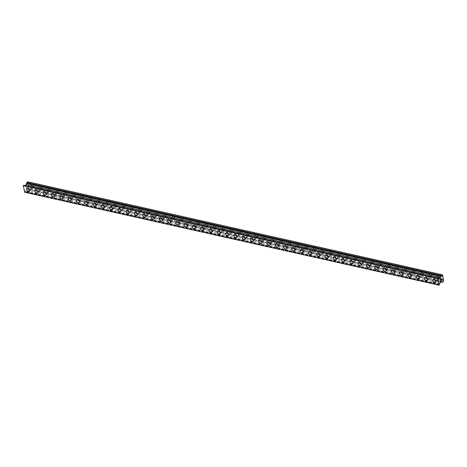 <?xml version="1.0" encoding="UTF-8"?>
<svg xmlns="http://www.w3.org/2000/svg" width="467" height="467" viewBox="0 0 467 467"><rect width="100%" height="100%" fill="white"/><g stroke="black" fill="none" stroke-linecap="round" stroke-linejoin="round"><path stroke-width="0.35" stroke-dasharray="2.33 1.75" d="M33.04 186.917A1.208 0.788 -130.1 0 0 33.624 186.806A1.208 0.788 -130.1 0 0 33.677 185.726A1.208 0.788 -130.1 0 0 32.643 184.85A1.208 0.788 -130.1 0 0 32.06 184.955A1.208 0.788 -130.1 0 0 32.001 186.035A1.208 0.788 -130.1 0 0 33.04 186.917M30.116 189.38A1.208 0.788 -130.1 0 0 30.699 189.269A1.208 0.788 -130.1 0 0 30.758 188.189A1.208 0.788 -130.1 0 0 29.725 187.308A1.208 0.788 -130.1 0 0 29.141 187.419A1.208 0.788 -130.1 0 0 29.082 188.499A1.208 0.788 -130.1 0 0 30.116 189.38M26.893 188.405L26.893 188.405A1.903 1.243 49.9 0 1 27.81 188.236A1.903 1.243 49.9 0 1 29.439 189.614A1.903 1.243 49.9 0 1 29.345 191.312A1.903 1.243 49.9 0 1 29.345 191.318L29.345 191.318M41.324 188.773A1.208 0.788 -130.1 0 0 41.907 188.662A1.208 0.788 -130.1 0 0 41.966 187.582A1.208 0.788 -130.1 0 0 40.933 186.707A1.208 0.788 -130.1 0 0 40.349 186.818A1.208 0.788 -130.1 0 0 40.29 187.897A1.208 0.788 -130.1 0 0 41.324 188.773M38.405 191.237A1.208 0.788 -130.1 0 0 38.989 191.126A1.208 0.788 -130.1 0 0 39.047 190.046A1.208 0.788 -130.1 0 0 38.008 189.17A1.208 0.788 -130.1 0 0 37.43 189.275A1.208 0.788 -130.1 0 0 37.372 190.361A1.208 0.788 -130.1 0 0 38.405 191.237M35.183 190.267L35.183 190.267A1.903 1.243 49.9 0 1 36.099 190.092A1.903 1.243 49.9 0 1 37.728 191.476A1.903 1.243 49.9 0 1 37.634 193.175L37.634 193.175M49.613 190.629A1.208 0.788 -130.1 0 0 50.197 190.524A1.208 0.788 -130.1 0 0 50.255 189.444A1.208 0.788 -130.1 0 0 49.222 188.563A1.208 0.788 -130.1 0 0 48.638 188.674A1.208 0.788 -130.1 0 0 48.58 189.754A1.208 0.788 -130.1 0 0 49.613 190.629M46.694 193.093A1.208 0.788 -130.1 0 0 47.278 192.988A1.208 0.788 -130.1 0 0 47.336 191.908A1.208 0.788 -130.1 0 0 46.297 191.026A1.208 0.788 -130.1 0 0 45.713 191.137A1.208 0.788 -130.1 0 0 45.655 192.217A1.208 0.788 -130.1 0 0 46.694 193.093M43.472 192.124L43.472 192.124A1.903 1.243 49.9 0 1 44.388 191.955A1.903 1.243 49.9 0 1 46.011 193.332A1.903 1.243 49.9 0 1 45.924 195.031L45.918 195.031M57.902 192.492A1.208 0.788 -130.1 0 0 58.486 192.381A1.208 0.788 -130.1 0 0 58.544 191.301A1.208 0.788 -130.1 0 0 57.505 190.425A1.208 0.788 -130.1 0 0 56.927 190.53A1.208 0.788 -130.1 0 0 56.869 191.616A1.208 0.788 -130.1 0 0 57.902 192.492M54.983 194.955A1.208 0.788 -130.1 0 0 55.561 194.844A1.208 0.788 -130.1 0 0 55.62 193.764A1.208 0.788 -130.1 0 0 54.586 192.889A1.208 0.788 -130.1 0 0 54.003 192.994A1.208 0.788 -130.1 0 0 53.944 194.074A1.208 0.788 -130.1 0 0 54.983 194.955M51.761 193.98L51.755 193.986A1.903 1.243 49.9 0 1 51.761 193.98A1.903 1.243 49.9 0 1 52.678 193.811A1.903 1.243 49.9 0 1 54.3 195.188A1.903 1.243 49.9 0 1 54.213 196.893A1.903 1.243 49.9 0 1 54.207 196.893L54.207 196.893M66.191 194.348A1.208 0.788 -130.1 0 0 66.775 194.243A1.208 0.788 -130.1 0 0 66.828 193.157A1.208 0.788 -130.1 0 0 65.794 192.281A1.208 0.788 -130.1 0 0 65.211 192.392A1.208 0.788 -130.1 0 0 65.152 193.472A1.208 0.788 -130.1 0 0 66.191 194.348M63.267 196.811A1.208 0.788 -130.1 0 0 63.851 196.706A1.208 0.788 -130.1 0 0 63.909 195.62A1.208 0.788 -130.1 0 0 62.876 194.745A1.208 0.788 -130.1 0 0 62.292 194.856A1.208 0.788 -130.1 0 0 62.234 195.936A1.208 0.788 -130.1 0 0 63.267 196.811M60.045 195.842L60.045 195.842A1.903 1.243 49.9 0 1 60.961 195.673A1.903 1.243 49.9 0 1 62.59 197.051A1.903 1.243 49.9 0 1 62.496 198.749L62.496 198.749M74.475 196.21A1.208 0.788 -130.1 0 0 75.059 196.099A1.208 0.788 -130.1 0 0 75.117 195.019A1.208 0.788 -130.1 0 0 74.084 194.138A1.208 0.788 -130.1 0 0 73.5 194.249A1.208 0.788 -130.1 0 0 73.442 195.329A1.208 0.788 -130.1 0 0 74.475 196.21M71.556 198.673A1.208 0.788 -130.1 0 0 72.14 198.563A1.208 0.788 -130.1 0 0 72.198 197.483A1.208 0.788 -130.1 0 0 71.159 196.601A1.208 0.788 -130.1 0 0 70.581 196.712A1.208 0.788 -130.1 0 0 70.523 197.792A1.208 0.788 -130.1 0 0 71.556 198.673M68.334 197.704L68.334 197.699A1.903 1.243 49.9 0 1 69.25 197.529A1.903 1.243 49.9 0 1 70.879 198.907A1.903 1.243 49.9 0 1 70.786 200.606L70.786 200.612M82.764 198.066A1.208 0.788 -130.1 0 0 83.348 197.955A1.208 0.788 -130.1 0 0 83.406 196.876A1.208 0.788 -130.1 0 0 82.373 196A1.208 0.788 -130.1 0 0 81.789 196.105A1.208 0.788 -130.1 0 0 81.731 197.191A1.208 0.788 -130.1 0 0 82.764 198.066M79.845 200.53A1.208 0.788 -130.1 0 0 80.429 200.419A1.208 0.788 -130.1 0 0 80.487 199.339A1.208 0.788 -130.1 0 0 79.448 198.463A1.208 0.788 -130.1 0 0 78.865 198.568A1.208 0.788 -130.1 0 0 78.806 199.654A1.208 0.788 -130.1 0 0 79.845 200.53M76.623 199.561L76.623 199.561A1.903 1.243 49.9 0 1 77.54 199.386A1.903 1.243 49.9 0 1 79.162 200.769A1.903 1.243 49.9 0 1 79.075 202.468L79.069 202.468M91.053 199.923A1.208 0.788 -130.1 0 0 91.637 199.818A1.208 0.788 -130.1 0 0 91.695 198.738A1.208 0.788 -130.1 0 0 90.656 197.856A1.208 0.788 -130.1 0 0 90.078 197.967A1.208 0.788 -130.1 0 0 90.02 199.047A1.208 0.788 -130.1 0 0 91.053 199.923M88.135 202.386A1.208 0.788 -130.1 0 0 88.712 202.281A1.208 0.788 -130.1 0 0 88.771 201.201A1.208 0.788 -130.1 0 0 87.738 200.32A1.208 0.788 -130.1 0 0 87.154 200.431A1.208 0.788 -130.1 0 0 87.095 201.51A1.208 0.788 -130.1 0 0 88.135 202.386M84.912 201.417L84.906 201.417A1.903 1.243 49.9 0 1 84.912 201.417A1.903 1.243 49.9 0 1 85.829 201.248A1.903 1.243 49.9 0 1 87.452 202.625A1.903 1.243 49.9 0 1 87.364 204.324A1.903 1.243 49.9 0 1 87.358 204.324L87.358 204.324M99.343 201.785A1.208 0.788 -130.1 0 0 99.926 201.674A1.208 0.788 -130.1 0 0 99.979 200.594A1.208 0.788 -130.1 0 0 98.946 199.718A1.208 0.788 -130.1 0 0 98.362 199.823A1.208 0.788 -130.1 0 0 98.303 200.903A1.208 0.788 -130.1 0 0 99.343 201.785M96.418 204.248A1.208 0.788 -130.1 0 0 97.002 204.137A1.208 0.788 -130.1 0 0 97.06 203.057A1.208 0.788 -130.1 0 0 96.027 202.182A1.208 0.788 -130.1 0 0 95.443 202.287A1.208 0.788 -130.1 0 0 95.385 203.367A1.208 0.788 -130.1 0 0 96.418 204.248M93.196 203.273L93.196 203.279A1.903 1.243 49.9 0 1 93.196 203.273A1.903 1.243 49.9 0 1 94.112 203.104A1.903 1.243 49.9 0 1 95.741 204.482A1.903 1.243 49.9 0 1 95.647 206.18A1.903 1.243 49.9 0 1 95.647 206.186L95.647 206.186M107.626 203.641A1.208 0.788 -130.1 0 0 108.21 203.536A1.208 0.788 -130.1 0 0 108.268 202.45A1.208 0.788 -130.1 0 0 107.235 201.575A1.208 0.788 -130.1 0 0 106.651 201.686A1.208 0.788 -130.1 0 0 106.593 202.766A1.208 0.788 -130.1 0 0 107.626 203.641M104.707 206.105A1.208 0.788 -130.1 0 0 105.291 205.994A1.208 0.788 -130.1 0 0 105.349 204.914A1.208 0.788 -130.1 0 0 104.31 204.038A1.208 0.788 -130.1 0 0 103.732 204.149A1.208 0.788 -130.1 0 0 103.674 205.229A1.208 0.788 -130.1 0 0 104.707 206.105M101.485 205.136L101.485 205.136A1.903 1.243 49.9 0 1 102.401 204.966A1.903 1.243 49.9 0 1 104.03 206.344A1.903 1.243 49.9 0 1 103.937 208.043L103.937 208.043M115.915 205.503A1.208 0.788 -130.1 0 0 116.499 205.392A1.208 0.788 -130.1 0 0 116.557 204.312A1.208 0.788 -130.1 0 0 115.524 203.431A1.208 0.788 -130.1 0 0 114.94 203.542A1.208 0.788 -130.1 0 0 114.882 204.622A1.208 0.788 -130.1 0 0 115.915 205.503M112.996 207.961A1.208 0.788 -130.1 0 0 113.58 207.856A1.208 0.788 -130.1 0 0 113.639 206.776A1.208 0.788 -130.1 0 0 112.6 205.894A1.208 0.788 -130.1 0 0 112.016 206.005A1.208 0.788 -130.1 0 0 111.957 207.085A1.208 0.788 -130.1 0 0 112.996 207.961M109.774 206.992L109.774 206.992A1.903 1.243 49.9 0 1 110.691 206.823A1.903 1.243 49.9 0 1 112.314 208.2A1.903 1.243 49.9 0 1 112.226 209.899L112.22 209.905M124.204 207.36A1.208 0.788 -130.1 0 0 124.788 207.249A1.208 0.788 -130.1 0 0 124.847 206.169A1.208 0.788 -130.1 0 0 123.808 205.293A1.208 0.788 -130.1 0 0 123.23 205.398A1.208 0.788 -130.1 0 0 123.171 206.484A1.208 0.788 -130.1 0 0 124.204 207.36M121.28 209.823A1.208 0.788 -130.1 0 0 121.864 209.712A1.208 0.788 -130.1 0 0 121.922 208.632A1.208 0.788 -130.1 0 0 120.889 207.757A1.208 0.788 -130.1 0 0 120.305 207.862A1.208 0.788 -130.1 0 0 120.247 208.947A1.208 0.788 -130.1 0 0 121.28 209.823M118.063 208.854L118.058 208.854A1.903 1.243 49.9 0 1 118.063 208.854A1.903 1.243 49.9 0 1 118.98 208.679A1.903 1.243 49.9 0 1 120.603 210.062A1.903 1.243 49.9 0 1 120.515 211.761A1.903 1.243 49.9 0 1 120.509 211.761L120.509 211.761M132.494 209.216A1.208 0.788 -130.1 0 0 133.077 209.111A1.208 0.788 -130.1 0 0 133.13 208.025A1.208 0.788 -130.1 0 0 132.097 207.15A1.208 0.788 -130.1 0 0 131.513 207.26A1.208 0.788 -130.1 0 0 131.455 208.34A1.208 0.788 -130.1 0 0 132.494 209.216M129.569 211.679A1.208 0.788 -130.1 0 0 130.153 211.574A1.208 0.788 -130.1 0 0 130.211 210.489A1.208 0.788 -130.1 0 0 129.178 209.613A1.208 0.788 -130.1 0 0 128.594 209.724A1.208 0.788 -130.1 0 0 128.536 210.804A1.208 0.788 -130.1 0 0 129.569 211.679M126.347 210.71L126.347 210.71A1.903 1.243 49.9 0 1 127.263 210.541A1.903 1.243 49.9 0 1 128.892 211.919A1.903 1.243 49.9 0 1 128.799 213.617L128.799 213.617M140.777 211.078A1.208 0.788 -130.1 0 0 141.361 210.967A1.208 0.788 -130.1 0 0 141.419 209.887A1.208 0.788 -130.1 0 0 140.386 209.012A1.208 0.788 -130.1 0 0 139.802 209.117A1.208 0.788 -130.1 0 0 139.744 210.197A1.208 0.788 -130.1 0 0 140.777 211.078M137.858 213.542A1.208 0.788 -130.1 0 0 138.442 213.431A1.208 0.788 -130.1 0 0 138.501 212.351A1.208 0.788 -130.1 0 0 137.461 211.469A1.208 0.788 -130.1 0 0 136.884 211.58A1.208 0.788 -130.1 0 0 136.825 212.66A1.208 0.788 -130.1 0 0 137.858 213.542M134.636 212.567L134.636 212.573A1.903 1.243 49.9 0 1 134.636 212.567A1.903 1.243 49.9 0 1 135.553 212.397A1.903 1.243 49.9 0 1 137.181 213.775A1.903 1.243 49.9 0 1 137.088 215.474A1.903 1.243 49.9 0 1 137.088 215.48L137.088 215.474M149.066 212.934A1.208 0.788 -130.1 0 0 149.65 212.824A1.208 0.788 -130.1 0 0 149.709 211.744A1.208 0.788 -130.1 0 0 148.675 210.868A1.208 0.788 -130.1 0 0 148.092 210.979A1.208 0.788 -130.1 0 0 148.033 212.059A1.208 0.788 -130.1 0 0 149.066 212.934M146.148 215.398A1.208 0.788 -130.1 0 0 146.731 215.287A1.208 0.788 -130.1 0 0 146.79 214.207A1.208 0.788 -130.1 0 0 145.751 213.331A1.208 0.788 -130.1 0 0 145.167 213.437A1.208 0.788 -130.1 0 0 145.109 214.522A1.208 0.788 -130.1 0 0 146.148 215.398M142.925 214.429L142.925 214.429A1.903 1.243 49.9 0 1 143.842 214.26A1.903 1.243 49.9 0 1 145.465 215.637A1.903 1.243 49.9 0 1 145.377 217.336L145.371 217.336M157.356 214.791A1.208 0.788 -130.1 0 0 157.939 214.686A1.208 0.788 -130.1 0 0 157.998 213.606A1.208 0.788 -130.1 0 0 156.959 212.724A1.208 0.788 -130.1 0 0 156.381 212.835A1.208 0.788 -130.1 0 0 156.322 213.915A1.208 0.788 -130.1 0 0 157.356 214.791M154.431 217.254A1.208 0.788 -130.1 0 0 155.015 217.149A1.208 0.788 -130.1 0 0 155.073 216.069A1.208 0.788 -130.1 0 0 154.04 215.188A1.208 0.788 -130.1 0 0 153.456 215.299A1.208 0.788 -130.1 0 0 153.398 216.379A1.208 0.788 -130.1 0 0 154.431 217.254M151.215 216.285L151.209 216.285A1.903 1.243 49.9 0 1 151.215 216.285A1.903 1.243 49.9 0 1 152.131 216.116A1.903 1.243 49.9 0 1 153.754 217.494A1.903 1.243 49.9 0 1 153.666 219.192A1.903 1.243 49.9 0 1 153.661 219.192L153.661 219.192M165.645 216.653A1.208 0.788 -130.1 0 0 166.229 216.542A1.208 0.788 -130.1 0 0 166.281 215.462A1.208 0.788 -130.1 0 0 165.248 214.587A1.208 0.788 -130.1 0 0 164.664 214.692A1.208 0.788 -130.1 0 0 164.606 215.777A1.208 0.788 -130.1 0 0 165.645 216.653M162.72 219.116A1.208 0.788 -130.1 0 0 163.304 219.005A1.208 0.788 -130.1 0 0 163.362 217.926A1.208 0.788 -130.1 0 0 162.329 217.05A1.208 0.788 -130.1 0 0 161.745 217.155A1.208 0.788 -130.1 0 0 161.687 218.235A1.208 0.788 -130.1 0 0 162.72 219.116M159.498 218.147L159.498 218.147A1.903 1.243 49.9 0 1 160.415 217.972A1.903 1.243 49.9 0 1 162.043 219.356A1.903 1.243 49.9 0 1 161.95 221.054L161.95 221.054M173.928 218.509A1.208 0.788 -130.1 0 0 174.512 218.404A1.208 0.788 -130.1 0 0 174.57 217.318A1.208 0.788 -130.1 0 0 173.537 216.443A1.208 0.788 -130.1 0 0 172.953 216.554A1.208 0.788 -130.1 0 0 172.895 217.634A1.208 0.788 -130.1 0 0 173.928 218.509M171.01 220.973A1.208 0.788 -130.1 0 0 171.593 220.868A1.208 0.788 -130.1 0 0 171.652 219.782A1.208 0.788 -130.1 0 0 170.613 218.906A1.208 0.788 -130.1 0 0 170.035 219.017A1.208 0.788 -130.1 0 0 169.976 220.097A1.208 0.788 -130.1 0 0 171.01 220.973M167.787 220.004L167.787 220.004A1.903 1.243 49.9 0 1 168.704 219.834A1.903 1.243 49.9 0 1 170.332 221.212A1.903 1.243 49.9 0 1 170.239 222.911L170.239 222.911M182.218 220.371A1.208 0.788 -130.1 0 0 182.801 220.261A1.208 0.788 -130.1 0 0 182.86 219.181A1.208 0.788 -130.1 0 0 181.826 218.299A1.208 0.788 -130.1 0 0 181.243 218.41A1.208 0.788 -130.1 0 0 181.184 219.49A1.208 0.788 -130.1 0 0 182.218 220.371M179.299 222.835A1.208 0.788 -130.1 0 0 179.883 222.724A1.208 0.788 -130.1 0 0 179.941 221.644A1.208 0.788 -130.1 0 0 178.902 220.763A1.208 0.788 -130.1 0 0 178.318 220.873A1.208 0.788 -130.1 0 0 178.26 221.953A1.208 0.788 -130.1 0 0 179.299 222.835M176.077 221.86L176.077 221.86A1.903 1.243 49.9 0 1 176.993 221.691A1.903 1.243 49.9 0 1 178.616 223.068A1.903 1.243 49.9 0 1 178.528 224.767L178.522 224.773M190.507 222.228A1.208 0.788 -130.1 0 0 191.091 222.117A1.208 0.788 -130.1 0 0 191.149 221.037A1.208 0.788 -130.1 0 0 190.11 220.161A1.208 0.788 -130.1 0 0 189.532 220.266A1.208 0.788 -130.1 0 0 189.474 221.352A1.208 0.788 -130.1 0 0 190.507 222.228M187.582 224.691A1.208 0.788 -130.1 0 0 188.166 224.58A1.208 0.788 -130.1 0 0 188.224 223.5A1.208 0.788 -130.1 0 0 187.191 222.625A1.208 0.788 -130.1 0 0 186.607 222.73A1.208 0.788 -130.1 0 0 186.549 223.816A1.208 0.788 -130.1 0 0 187.582 224.691M184.366 223.722L184.36 223.722A1.903 1.243 49.9 0 1 184.366 223.722A1.903 1.243 49.9 0 1 185.282 223.547A1.903 1.243 49.9 0 1 186.905 224.931A1.903 1.243 49.9 0 1 186.818 226.629A1.903 1.243 49.9 0 1 186.812 226.629L186.818 226.629M198.796 224.084A1.208 0.788 -130.1 0 0 199.374 223.979A1.208 0.788 -130.1 0 0 199.432 222.899A1.208 0.788 -130.1 0 0 198.399 222.018A1.208 0.788 -130.1 0 0 197.815 222.129A1.208 0.788 -130.1 0 0 197.757 223.208A1.208 0.788 -130.1 0 0 198.796 224.084M195.871 226.548A1.208 0.788 -130.1 0 0 196.455 226.442A1.208 0.788 -130.1 0 0 196.514 225.363A1.208 0.788 -130.1 0 0 195.48 224.481A1.208 0.788 -130.1 0 0 194.897 224.592A1.208 0.788 -130.1 0 0 194.838 225.672A1.208 0.788 -130.1 0 0 195.871 226.548M192.649 225.579L192.649 225.579A1.903 1.243 49.9 0 1 193.566 225.409A1.903 1.243 49.9 0 1 195.194 226.787A1.903 1.243 49.9 0 1 195.101 228.486L195.101 228.486M207.079 225.946A1.208 0.788 -130.1 0 0 207.663 225.835A1.208 0.788 -130.1 0 0 207.722 224.755A1.208 0.788 -130.1 0 0 206.688 223.88A1.208 0.788 -130.1 0 0 206.105 223.985A1.208 0.788 -130.1 0 0 206.046 225.065A1.208 0.788 -130.1 0 0 207.079 225.946M204.161 228.41A1.208 0.788 -130.1 0 0 204.744 228.299A1.208 0.788 -130.1 0 0 204.803 227.219A1.208 0.788 -130.1 0 0 203.764 226.343A1.208 0.788 -130.1 0 0 203.186 226.448A1.208 0.788 -130.1 0 0 203.127 227.528A1.208 0.788 -130.1 0 0 204.161 228.41M200.938 227.435L200.938 227.441A1.903 1.243 49.9 0 1 200.938 227.435A1.903 1.243 49.9 0 1 201.855 227.266A1.903 1.243 49.9 0 1 203.484 228.643A1.903 1.243 49.9 0 1 203.39 230.348L203.39 230.348M215.369 227.803A1.208 0.788 -130.1 0 0 215.952 227.698A1.208 0.788 -130.1 0 0 216.011 226.612A1.208 0.788 -130.1 0 0 214.978 225.736A1.208 0.788 -130.1 0 0 214.394 225.847A1.208 0.788 -130.1 0 0 214.335 226.927A1.208 0.788 -130.1 0 0 215.369 227.803M212.45 230.266A1.208 0.788 -130.1 0 0 213.034 230.161A1.208 0.788 -130.1 0 0 213.092 229.075A1.208 0.788 -130.1 0 0 212.053 228.2A1.208 0.788 -130.1 0 0 211.469 228.31A1.208 0.788 -130.1 0 0 211.411 229.39A1.208 0.788 -130.1 0 0 212.45 230.266M209.228 229.297L209.228 229.297A1.903 1.243 49.9 0 1 210.144 229.128A1.903 1.243 49.9 0 1 211.767 230.505A1.903 1.243 49.9 0 1 211.679 232.204L211.674 232.204M223.658 229.665A1.208 0.788 -130.1 0 0 224.242 229.554A1.208 0.788 -130.1 0 0 224.3 228.474A1.208 0.788 -130.1 0 0 223.261 227.592A1.208 0.788 -130.1 0 0 222.683 227.703A1.208 0.788 -130.1 0 0 222.625 228.783A1.208 0.788 -130.1 0 0 223.658 229.665M220.733 232.128A1.208 0.788 -130.1 0 0 221.317 232.017A1.208 0.788 -130.1 0 0 221.376 230.937A1.208 0.788 -130.1 0 0 220.342 230.056A1.208 0.788 -130.1 0 0 219.759 230.167A1.208 0.788 -130.1 0 0 219.7 231.247A1.208 0.788 -130.1 0 0 220.733 232.128M217.517 231.153L217.511 231.159A1.903 1.243 49.9 0 1 217.517 231.153A1.903 1.243 49.9 0 1 218.433 230.984A1.903 1.243 49.9 0 1 220.056 232.362A1.903 1.243 49.9 0 1 219.969 234.06A1.903 1.243 49.9 0 1 219.963 234.06L219.963 234.066M231.947 231.521A1.208 0.788 -130.1 0 0 232.525 231.41A1.208 0.788 -130.1 0 0 232.584 230.33A1.208 0.788 -130.1 0 0 231.55 229.455A1.208 0.788 -130.1 0 0 230.967 229.56A1.208 0.788 -130.1 0 0 230.908 230.645A1.208 0.788 -130.1 0 0 231.947 231.521M229.023 233.985A1.208 0.788 -130.1 0 0 229.606 233.874A1.208 0.788 -130.1 0 0 229.665 232.794A1.208 0.788 -130.1 0 0 228.632 231.918A1.208 0.788 -130.1 0 0 228.048 232.023A1.208 0.788 -130.1 0 0 227.989 233.109A1.208 0.788 -130.1 0 0 229.023 233.985M225.8 233.015L225.8 233.015A1.903 1.243 49.9 0 1 226.717 232.84A1.903 1.243 49.9 0 1 228.345 234.224A1.903 1.243 49.9 0 1 228.252 235.923L228.252 235.923M240.231 233.377A1.208 0.788 -130.1 0 0 240.814 233.272A1.208 0.788 -130.1 0 0 240.873 232.192A1.208 0.788 -130.1 0 0 239.84 231.311A1.208 0.788 -130.1 0 0 239.256 231.422A1.208 0.788 -130.1 0 0 239.197 232.502A1.208 0.788 -130.1 0 0 240.231 233.377M237.312 235.841A1.208 0.788 -130.1 0 0 237.896 235.736A1.208 0.788 -130.1 0 0 237.954 234.65A1.208 0.788 -130.1 0 0 236.915 233.774A1.208 0.788 -130.1 0 0 236.337 233.885A1.208 0.788 -130.1 0 0 236.279 234.965A1.208 0.788 -130.1 0 0 237.312 235.841M234.09 234.872L234.09 234.872A1.903 1.243 49.9 0 1 235.006 234.703A1.903 1.243 49.9 0 1 236.635 236.08A1.903 1.243 49.9 0 1 236.541 237.779L236.541 237.779M248.52 235.24A1.208 0.788 -130.1 0 0 249.104 235.129A1.208 0.788 -130.1 0 0 249.162 234.049A1.208 0.788 -130.1 0 0 248.129 233.173A1.208 0.788 -130.1 0 0 247.545 233.278A1.208 0.788 -130.1 0 0 247.487 234.358A1.208 0.788 -130.1 0 0 248.52 235.24M245.601 237.703A1.208 0.788 -130.1 0 0 246.185 237.592A1.208 0.788 -130.1 0 0 246.243 236.512A1.208 0.788 -130.1 0 0 245.204 235.637A1.208 0.788 -130.1 0 0 244.62 235.742A1.208 0.788 -130.1 0 0 244.562 236.822A1.208 0.788 -130.1 0 0 245.601 237.703M242.379 236.728L242.379 236.734A1.903 1.243 49.9 0 1 242.379 236.728A1.903 1.243 49.9 0 1 243.295 236.559A1.903 1.243 49.9 0 1 244.918 237.937A1.903 1.243 49.9 0 1 244.831 239.635A1.903 1.243 49.9 0 1 244.831 239.641L244.825 239.641M256.809 237.096A1.208 0.788 -130.1 0 0 257.393 236.991A1.208 0.788 -130.1 0 0 257.451 235.905A1.208 0.788 -130.1 0 0 256.412 235.029A1.208 0.788 -130.1 0 0 255.834 235.14A1.208 0.788 -130.1 0 0 255.776 236.22A1.208 0.788 -130.1 0 0 256.809 237.096M253.885 239.559A1.208 0.788 -130.1 0 0 254.468 239.448A1.208 0.788 -130.1 0 0 254.527 238.368A1.208 0.788 -130.1 0 0 253.493 237.493A1.208 0.788 -130.1 0 0 252.91 237.604A1.208 0.788 -130.1 0 0 252.851 238.684A1.208 0.788 -130.1 0 0 253.885 239.559M250.668 238.59L250.662 238.59A1.903 1.243 49.9 0 1 250.668 238.59A1.903 1.243 49.9 0 1 251.585 238.421A1.903 1.243 49.9 0 1 253.207 239.799A1.903 1.243 49.9 0 1 253.12 241.497A1.903 1.243 49.9 0 1 253.114 241.497L253.114 241.497M265.098 238.958A1.208 0.788 -130.1 0 0 265.676 238.847A1.208 0.788 -130.1 0 0 265.735 237.767A1.208 0.788 -130.1 0 0 264.701 236.886A1.208 0.788 -130.1 0 0 264.118 236.997A1.208 0.788 -130.1 0 0 264.059 238.077A1.208 0.788 -130.1 0 0 265.098 238.958M262.174 241.416A1.208 0.788 -130.1 0 0 262.758 241.311A1.208 0.788 -130.1 0 0 262.816 240.231A1.208 0.788 -130.1 0 0 261.783 239.349A1.208 0.788 -130.1 0 0 261.199 239.46A1.208 0.788 -130.1 0 0 261.141 240.54A1.208 0.788 -130.1 0 0 262.174 241.416M258.952 240.447L258.952 240.447A1.903 1.243 49.9 0 1 259.868 240.277A1.903 1.243 49.9 0 1 261.497 241.655A1.903 1.243 49.9 0 1 261.403 243.354L261.403 243.36M273.382 240.814A1.208 0.788 -130.1 0 0 273.966 240.703A1.208 0.788 -130.1 0 0 274.024 239.624A1.208 0.788 -130.1 0 0 272.991 238.748A1.208 0.788 -130.1 0 0 272.407 238.853A1.208 0.788 -130.1 0 0 272.349 239.939A1.208 0.788 -130.1 0 0 273.382 240.814M270.463 243.278A1.208 0.788 -130.1 0 0 271.047 243.167A1.208 0.788 -130.1 0 0 271.105 242.087A1.208 0.788 -130.1 0 0 270.066 241.211A1.208 0.788 -130.1 0 0 269.488 241.316A1.208 0.788 -130.1 0 0 269.43 242.402A1.208 0.788 -130.1 0 0 270.463 243.278M267.241 242.309L267.241 242.309A1.903 1.243 49.9 0 1 268.157 242.134A1.903 1.243 49.9 0 1 269.786 243.517A1.903 1.243 49.9 0 1 269.692 245.216L269.692 245.216M281.671 242.671A1.208 0.788 -130.1 0 0 282.255 242.566A1.208 0.788 -130.1 0 0 282.313 241.48A1.208 0.788 -130.1 0 0 281.28 240.604A1.208 0.788 -130.1 0 0 280.696 240.715A1.208 0.788 -130.1 0 0 280.638 241.795A1.208 0.788 -130.1 0 0 281.671 242.671M278.752 245.134A1.208 0.788 -130.1 0 0 279.336 245.029A1.208 0.788 -130.1 0 0 279.394 243.943A1.208 0.788 -130.1 0 0 278.355 243.068A1.208 0.788 -130.1 0 0 277.772 243.179A1.208 0.788 -130.1 0 0 277.713 244.259A1.208 0.788 -130.1 0 0 278.752 245.134M275.53 244.165L275.53 244.165A1.903 1.243 49.9 0 1 276.446 243.996A1.903 1.243 49.9 0 1 278.069 245.373A1.903 1.243 49.9 0 1 277.982 247.072L277.976 247.072M289.96 244.533A1.208 0.788 -130.1 0 0 290.544 244.422A1.208 0.788 -130.1 0 0 290.602 243.342A1.208 0.788 -130.1 0 0 289.563 242.466A1.208 0.788 -130.1 0 0 288.985 242.571A1.208 0.788 -130.1 0 0 288.927 243.651A1.208 0.788 -130.1 0 0 289.96 244.533M287.036 246.996A1.208 0.788 -130.1 0 0 287.619 246.885A1.208 0.788 -130.1 0 0 287.678 245.805A1.208 0.788 -130.1 0 0 286.645 244.924A1.208 0.788 -130.1 0 0 286.061 245.035A1.208 0.788 -130.1 0 0 286.002 246.115A1.208 0.788 -130.1 0 0 287.036 246.996M283.819 246.021L283.813 246.027A1.903 1.243 49.9 0 1 283.819 246.021A1.903 1.243 49.9 0 1 284.73 245.852A1.903 1.243 49.9 0 1 286.359 247.23A1.903 1.243 49.9 0 1 286.271 248.929A1.903 1.243 49.9 0 1 286.265 248.934L286.265 248.934M298.25 246.389A1.208 0.788 -130.1 0 0 298.827 246.278A1.208 0.788 -130.1 0 0 298.886 245.198A1.208 0.788 -130.1 0 0 297.853 244.323A1.208 0.788 -130.1 0 0 297.269 244.434A1.208 0.788 -130.1 0 0 297.21 245.514A1.208 0.788 -130.1 0 0 298.25 246.389M295.325 248.853A1.208 0.788 -130.1 0 0 295.909 248.742A1.208 0.788 -130.1 0 0 295.967 247.662A1.208 0.788 -130.1 0 0 294.934 246.786A1.208 0.788 -130.1 0 0 294.35 246.891A1.208 0.788 -130.1 0 0 294.292 247.977A1.208 0.788 -130.1 0 0 295.325 248.853M292.103 247.884L292.103 247.884A1.903 1.243 49.9 0 1 293.019 247.708A1.903 1.243 49.9 0 1 294.648 249.092A1.903 1.243 49.9 0 1 294.554 250.791L294.554 250.791M306.533 248.246A1.208 0.788 -130.1 0 0 307.117 248.14A1.208 0.788 -130.1 0 0 307.175 247.061A1.208 0.788 -130.1 0 0 306.142 246.179A1.208 0.788 -130.1 0 0 305.558 246.29A1.208 0.788 -130.1 0 0 305.5 247.37A1.208 0.788 -130.1 0 0 306.533 248.246M303.614 250.709A1.208 0.788 -130.1 0 0 304.198 250.604A1.208 0.788 -130.1 0 0 304.256 249.524A1.208 0.788 -130.1 0 0 303.217 248.642A1.208 0.788 -130.1 0 0 302.639 248.753A1.208 0.788 -130.1 0 0 302.581 249.833A1.208 0.788 -130.1 0 0 303.614 250.709M300.392 249.74L300.392 249.74A1.903 1.243 49.9 0 1 301.308 249.571A1.903 1.243 49.9 0 1 302.937 250.948A1.903 1.243 49.9 0 1 302.844 252.647L302.844 252.647M314.822 250.108A1.208 0.788 -130.1 0 0 315.406 249.997A1.208 0.788 -130.1 0 0 315.464 248.917A1.208 0.788 -130.1 0 0 314.431 248.041A1.208 0.788 -130.1 0 0 313.847 248.146A1.208 0.788 -130.1 0 0 313.789 249.232A1.208 0.788 -130.1 0 0 314.822 250.108M311.903 252.571A1.208 0.788 -130.1 0 0 312.487 252.46A1.208 0.788 -130.1 0 0 312.546 251.38A1.208 0.788 -130.1 0 0 311.507 250.505A1.208 0.788 -130.1 0 0 310.923 250.61A1.208 0.788 -130.1 0 0 310.864 251.69A1.208 0.788 -130.1 0 0 311.903 252.571M308.681 251.596L308.681 251.602A1.903 1.243 49.9 0 1 308.681 251.596A1.903 1.243 49.9 0 1 309.598 251.427A1.903 1.243 49.9 0 1 311.22 252.805A1.903 1.243 49.9 0 1 311.133 254.509L311.127 254.509M323.111 251.964A1.208 0.788 -130.1 0 0 323.695 251.859A1.208 0.788 -130.1 0 0 323.754 250.773A1.208 0.788 -130.1 0 0 322.715 249.898A1.208 0.788 -130.1 0 0 322.131 250.008A1.208 0.788 -130.1 0 0 322.078 251.088A1.208 0.788 -130.1 0 0 323.111 251.964M320.187 254.427A1.208 0.788 -130.1 0 0 320.771 254.322A1.208 0.788 -130.1 0 0 320.829 253.237A1.208 0.788 -130.1 0 0 319.796 252.361A1.208 0.788 -130.1 0 0 319.212 252.472A1.208 0.788 -130.1 0 0 319.154 253.552A1.208 0.788 -130.1 0 0 320.187 254.427M316.97 253.458L316.965 253.458A1.903 1.243 49.9 0 1 316.97 253.458A1.903 1.243 49.9 0 1 317.881 253.289A1.903 1.243 49.9 0 1 319.51 254.667A1.903 1.243 49.9 0 1 319.422 256.365A1.903 1.243 49.9 0 1 319.416 256.365L319.416 256.365M331.401 253.826A1.208 0.788 -130.1 0 0 331.979 253.715A1.208 0.788 -130.1 0 0 332.037 252.635A1.208 0.788 -130.1 0 0 331.004 251.754A1.208 0.788 -130.1 0 0 330.42 251.865A1.208 0.788 -130.1 0 0 330.362 252.945A1.208 0.788 -130.1 0 0 331.401 253.826M328.476 256.29A1.208 0.788 -130.1 0 0 329.06 256.179A1.208 0.788 -130.1 0 0 329.118 255.099A1.208 0.788 -130.1 0 0 328.085 254.217A1.208 0.788 -130.1 0 0 327.501 254.328A1.208 0.788 -130.1 0 0 327.443 255.408A1.208 0.788 -130.1 0 0 328.476 256.29M325.254 255.321L325.254 255.315A1.903 1.243 49.9 0 1 326.17 255.145A1.903 1.243 49.9 0 1 327.799 256.523A1.903 1.243 49.9 0 1 327.706 258.222L327.706 258.228M339.684 255.683A1.208 0.788 -130.1 0 0 340.268 255.572A1.208 0.788 -130.1 0 0 340.326 254.492A1.208 0.788 -130.1 0 0 339.293 253.616A1.208 0.788 -130.1 0 0 338.709 253.721A1.208 0.788 -130.1 0 0 338.651 254.807A1.208 0.788 -130.1 0 0 339.684 255.683M336.765 258.146A1.208 0.788 -130.1 0 0 337.349 258.035A1.208 0.788 -130.1 0 0 337.407 256.955A1.208 0.788 -130.1 0 0 336.368 256.079A1.208 0.788 -130.1 0 0 335.791 256.185A1.208 0.788 -130.1 0 0 335.732 257.27A1.208 0.788 -130.1 0 0 336.765 258.146M333.543 257.177L333.543 257.177A1.903 1.243 49.9 0 1 334.46 257.002A1.903 1.243 49.9 0 1 336.088 258.385A1.903 1.243 49.9 0 1 335.995 260.084L335.995 260.084M347.973 257.539A1.208 0.788 -130.1 0 0 348.557 257.434A1.208 0.788 -130.1 0 0 348.615 256.354A1.208 0.788 -130.1 0 0 347.582 255.472A1.208 0.788 -130.1 0 0 346.999 255.583A1.208 0.788 -130.1 0 0 346.94 256.663A1.208 0.788 -130.1 0 0 347.973 257.539M345.055 260.002A1.208 0.788 -130.1 0 0 345.638 259.897A1.208 0.788 -130.1 0 0 345.697 258.811A1.208 0.788 -130.1 0 0 344.658 257.936A1.208 0.788 -130.1 0 0 344.074 258.047A1.208 0.788 -130.1 0 0 344.016 259.127A1.208 0.788 -130.1 0 0 345.055 260.002M341.832 259.033L341.832 259.033A1.903 1.243 49.9 0 1 342.749 258.864A1.903 1.243 49.9 0 1 344.372 260.242A1.903 1.243 49.9 0 1 344.284 261.94L344.278 261.94M356.263 259.401A1.208 0.788 -130.1 0 0 356.846 259.29A1.208 0.788 -130.1 0 0 356.905 258.21A1.208 0.788 -130.1 0 0 355.866 257.335A1.208 0.788 -130.1 0 0 355.282 257.44A1.208 0.788 -130.1 0 0 355.229 258.52A1.208 0.788 -130.1 0 0 356.263 259.401M353.338 261.864A1.208 0.788 -130.1 0 0 353.922 261.753A1.208 0.788 -130.1 0 0 353.98 260.674A1.208 0.788 -130.1 0 0 352.947 259.798A1.208 0.788 -130.1 0 0 352.363 259.903A1.208 0.788 -130.1 0 0 352.305 260.983A1.208 0.788 -130.1 0 0 353.338 261.864M350.122 260.89L350.116 260.895A1.903 1.243 49.9 0 1 350.122 260.89A1.903 1.243 49.9 0 1 351.032 260.72A1.903 1.243 49.9 0 1 352.661 262.098A1.903 1.243 49.9 0 1 352.573 263.797A1.903 1.243 49.9 0 1 352.567 263.802L352.573 263.797M364.552 261.257A1.208 0.788 -130.1 0 0 365.13 261.152A1.208 0.788 -130.1 0 0 365.188 260.066A1.208 0.788 -130.1 0 0 364.155 259.191A1.208 0.788 -130.1 0 0 363.571 259.302A1.208 0.788 -130.1 0 0 363.513 260.382A1.208 0.788 -130.1 0 0 364.552 261.257M361.627 263.721A1.208 0.788 -130.1 0 0 362.211 263.61A1.208 0.788 -130.1 0 0 362.269 262.53A1.208 0.788 -130.1 0 0 361.236 261.654A1.208 0.788 -130.1 0 0 360.652 261.765A1.208 0.788 -130.1 0 0 360.594 262.845A1.208 0.788 -130.1 0 0 361.627 263.721M358.405 262.752L358.405 262.752A1.903 1.243 49.9 0 1 359.321 262.582A1.903 1.243 49.9 0 1 360.95 263.96A1.903 1.243 49.9 0 1 360.857 265.659L360.857 265.659M372.835 263.119A1.208 0.788 -130.1 0 0 373.419 263.009A1.208 0.788 -130.1 0 0 373.477 261.929A1.208 0.788 -130.1 0 0 372.444 261.047A1.208 0.788 -130.1 0 0 371.86 261.158A1.208 0.788 -130.1 0 0 371.802 262.238A1.208 0.788 -130.1 0 0 372.835 263.119M369.917 265.577A1.208 0.788 -130.1 0 0 370.5 265.472A1.208 0.788 -130.1 0 0 370.559 264.392A1.208 0.788 -130.1 0 0 369.52 263.511A1.208 0.788 -130.1 0 0 368.942 263.622A1.208 0.788 -130.1 0 0 368.883 264.701A1.208 0.788 -130.1 0 0 369.917 265.577M366.694 264.608L366.694 264.608A1.903 1.243 49.9 0 1 367.611 264.439A1.903 1.243 49.9 0 1 369.239 265.816A1.903 1.243 49.9 0 1 369.146 267.515L369.146 267.521M381.125 264.976A1.208 0.788 -130.1 0 0 381.708 264.865A1.208 0.788 -130.1 0 0 381.767 263.785A1.208 0.788 -130.1 0 0 380.733 262.909A1.208 0.788 -130.1 0 0 380.15 263.014A1.208 0.788 -130.1 0 0 380.091 264.1A1.208 0.788 -130.1 0 0 381.125 264.976M378.206 267.439A1.208 0.788 -130.1 0 0 378.79 267.328A1.208 0.788 -130.1 0 0 378.848 266.248A1.208 0.788 -130.1 0 0 377.809 265.373A1.208 0.788 -130.1 0 0 377.225 265.478A1.208 0.788 -130.1 0 0 377.167 266.564A1.208 0.788 -130.1 0 0 378.206 267.439M374.983 266.47L374.983 266.47A1.903 1.243 49.9 0 1 375.9 266.295A1.903 1.243 49.9 0 1 377.523 267.679A1.903 1.243 49.9 0 1 377.435 269.377L377.429 269.377M389.414 266.832A1.208 0.788 -130.1 0 0 389.998 266.727A1.208 0.788 -130.1 0 0 390.056 265.641A1.208 0.788 -130.1 0 0 389.017 264.766A1.208 0.788 -130.1 0 0 388.433 264.877A1.208 0.788 -130.1 0 0 388.381 265.957A1.208 0.788 -130.1 0 0 389.414 266.832M386.489 269.296A1.208 0.788 -130.1 0 0 387.073 269.19A1.208 0.788 -130.1 0 0 387.131 268.105A1.208 0.788 -130.1 0 0 386.098 267.229A1.208 0.788 -130.1 0 0 385.514 267.34A1.208 0.788 -130.1 0 0 385.456 268.42A1.208 0.788 -130.1 0 0 386.489 269.296M383.273 268.327L383.267 268.327A1.903 1.243 49.9 0 1 383.273 268.327A1.903 1.243 49.9 0 1 384.183 268.157A1.903 1.243 49.9 0 1 385.812 269.535A1.903 1.243 49.9 0 1 385.724 271.234A1.903 1.243 49.9 0 1 385.719 271.234L385.719 271.234M397.703 268.694A1.208 0.788 -130.1 0 0 398.281 268.583A1.208 0.788 -130.1 0 0 398.339 267.503A1.208 0.788 -130.1 0 0 397.306 266.628A1.208 0.788 -130.1 0 0 396.722 266.733A1.208 0.788 -130.1 0 0 396.664 267.813A1.208 0.788 -130.1 0 0 397.703 268.694M394.778 271.158A1.208 0.788 -130.1 0 0 395.362 271.047A1.208 0.788 -130.1 0 0 395.421 269.967A1.208 0.788 -130.1 0 0 394.387 269.085A1.208 0.788 -130.1 0 0 393.804 269.196A1.208 0.788 -130.1 0 0 393.745 270.276A1.208 0.788 -130.1 0 0 394.778 271.158M391.556 270.183L391.556 270.189A1.903 1.243 49.9 0 1 391.556 270.183A1.903 1.243 49.9 0 1 392.473 270.014A1.903 1.243 49.9 0 1 394.101 271.391A1.903 1.243 49.9 0 1 394.008 273.09A1.903 1.243 49.9 0 1 394.008 273.096L394.008 273.09M405.986 270.551A1.208 0.788 -130.1 0 0 406.57 270.44A1.208 0.788 -130.1 0 0 406.629 269.36A1.208 0.788 -130.1 0 0 405.595 268.484A1.208 0.788 -130.1 0 0 405.012 268.595A1.208 0.788 -130.1 0 0 404.953 269.675A1.208 0.788 -130.1 0 0 405.986 270.551M403.068 273.014A1.208 0.788 -130.1 0 0 403.651 272.903A1.208 0.788 -130.1 0 0 403.71 271.823A1.208 0.788 -130.1 0 0 402.671 270.948A1.208 0.788 -130.1 0 0 402.093 271.053A1.208 0.788 -130.1 0 0 402.034 272.138A1.208 0.788 -130.1 0 0 403.068 273.014M399.845 272.045L399.845 272.045A1.903 1.243 49.9 0 1 400.762 271.876A1.903 1.243 49.9 0 1 402.391 273.253A1.903 1.243 49.9 0 1 402.297 274.952L402.297 274.952M414.276 272.407A1.208 0.788 -130.1 0 0 414.859 272.302A1.208 0.788 -130.1 0 0 414.918 271.222A1.208 0.788 -130.1 0 0 413.885 270.34A1.208 0.788 -130.1 0 0 413.301 270.451A1.208 0.788 -130.1 0 0 413.242 271.531A1.208 0.788 -130.1 0 0 414.276 272.407M411.357 274.87A1.208 0.788 -130.1 0 0 411.941 274.765A1.208 0.788 -130.1 0 0 411.999 273.685A1.208 0.788 -130.1 0 0 410.96 272.804A1.208 0.788 -130.1 0 0 410.376 272.915A1.208 0.788 -130.1 0 0 410.318 273.995A1.208 0.788 -130.1 0 0 411.357 274.87M408.135 273.901L408.135 273.901A1.903 1.243 49.9 0 1 409.051 273.732A1.903 1.243 49.9 0 1 410.674 275.11A1.903 1.243 49.9 0 1 410.586 276.808L410.581 276.808M422.565 274.269A1.208 0.788 -130.1 0 0 423.149 274.158A1.208 0.788 -130.1 0 0 423.207 273.078A1.208 0.788 -130.1 0 0 422.168 272.203A1.208 0.788 -130.1 0 0 421.584 272.308A1.208 0.788 -130.1 0 0 421.532 273.393A1.208 0.788 -130.1 0 0 422.565 274.269M419.64 276.733A1.208 0.788 -130.1 0 0 420.224 276.622A1.208 0.788 -130.1 0 0 420.282 275.542A1.208 0.788 -130.1 0 0 419.249 274.666A1.208 0.788 -130.1 0 0 418.666 274.771A1.208 0.788 -130.1 0 0 418.607 275.851A1.208 0.788 -130.1 0 0 419.64 276.733M416.424 275.763L416.418 275.763A1.903 1.243 49.9 0 1 416.424 275.763A1.903 1.243 49.9 0 1 417.335 275.588A1.903 1.243 49.9 0 1 418.963 276.972A1.903 1.243 49.9 0 1 418.876 278.671A1.903 1.243 49.9 0 1 418.87 278.671L418.87 278.671M430.854 276.125A1.208 0.788 -130.1 0 0 431.432 276.02A1.208 0.788 -130.1 0 0 431.49 274.935A1.208 0.788 -130.1 0 0 430.457 274.059A1.208 0.788 -130.1 0 0 429.873 274.17A1.208 0.788 -130.1 0 0 429.815 275.25A1.208 0.788 -130.1 0 0 430.854 276.125M427.93 278.589A1.208 0.788 -130.1 0 0 428.513 278.484A1.208 0.788 -130.1 0 0 428.572 277.398A1.208 0.788 -130.1 0 0 427.538 276.522A1.208 0.788 -130.1 0 0 426.955 276.633A1.208 0.788 -130.1 0 0 426.896 277.713A1.208 0.788 -130.1 0 0 427.93 278.589M424.707 277.62L424.707 277.62A1.903 1.243 49.9 0 1 425.624 277.451A1.903 1.243 49.9 0 1 427.252 278.828A1.903 1.243 49.9 0 1 427.159 280.527L427.159 280.527M439.138 277.988A1.208 0.788 -130.1 0 0 439.721 277.877A1.208 0.788 -130.1 0 0 439.78 276.797A1.208 0.788 -130.1 0 0 438.747 275.915A1.208 0.788 -130.1 0 0 438.163 276.026A1.208 0.788 -130.1 0 0 438.104 277.106A1.208 0.788 -130.1 0 0 439.138 277.988M436.219 280.451A1.208 0.788 -130.1 0 0 436.803 280.34A1.208 0.788 -130.1 0 0 436.861 279.26A1.208 0.788 -130.1 0 0 435.822 278.379A1.208 0.788 -130.1 0 0 435.244 278.49A1.208 0.788 -130.1 0 0 435.186 279.57A1.208 0.788 -130.1 0 0 436.219 280.451M432.997 279.476L432.997 279.476A1.903 1.243 49.9 0 1 433.913 279.307A1.903 1.243 49.9 0 1 435.542 280.685A1.903 1.243 49.9 0 1 435.448 282.383L435.448 282.389M436.33 281.041A1.903 1.243 -130.1 0 0 437.246 280.871A1.903 1.243 -130.1 0 0 437.34 279.167A1.903 1.243 -130.1 0 0 435.711 277.789A1.903 1.243 -130.1 0 0 434.795 277.958A1.903 1.243 -130.1 0 0 434.707 279.663A1.903 1.243 -130.1 0 0 436.33 281.041M434.713 282.407A1.903 1.243 -130.1 0 0 435.629 282.231A1.903 1.243 -130.1 0 0 435.723 280.533A1.903 1.243 -130.1 0 0 434.094 279.155A1.903 1.243 -130.1 0 0 433.178 279.324A1.903 1.243 -130.1 0 0 433.084 281.023A1.903 1.243 -130.1 0 0 434.713 282.407M428.046 279.178A1.903 1.243 -130.1 0 0 428.957 279.009A1.903 1.243 -130.1 0 0 429.05 277.31A1.903 1.243 -130.1 0 0 427.422 275.933A1.903 1.243 -130.1 0 0 426.505 276.102A1.903 1.243 -130.1 0 0 426.418 277.801A1.903 1.243 -130.1 0 0 428.046 279.178M426.424 280.544A1.903 1.243 -130.1 0 0 427.34 280.375A1.903 1.243 -130.1 0 0 427.433 278.676A1.903 1.243 -130.1 0 0 425.805 277.299A1.903 1.243 -130.1 0 0 424.888 277.468A1.903 1.243 -130.1 0 0 424.801 279.167A1.903 1.243 -130.1 0 0 426.424 280.544M419.757 277.322A1.903 1.243 -130.1 0 0 420.674 277.153A1.903 1.243 -130.1 0 0 420.761 275.454A1.903 1.243 -130.1 0 0 419.138 274.071A1.903 1.243 -130.1 0 0 418.222 274.246A1.903 1.243 -130.1 0 0 418.128 275.944A1.903 1.243 -130.1 0 0 419.757 277.322M418.14 278.688A1.903 1.243 -130.1 0 0 419.051 278.519A1.903 1.243 -130.1 0 0 419.144 276.814A1.903 1.243 -130.1 0 0 417.516 275.437A1.903 1.243 -130.1 0 0 416.599 275.612A1.903 1.243 -130.1 0 0 416.511 277.31A1.903 1.243 -130.1 0 0 418.14 278.688M411.468 275.466A1.903 1.243 -130.1 0 0 412.384 275.291A1.903 1.243 -130.1 0 0 412.478 273.592A1.903 1.243 -130.1 0 0 410.849 272.214A1.903 1.243 -130.1 0 0 409.933 272.384A1.903 1.243 -130.1 0 0 409.839 274.082A1.903 1.243 -130.1 0 0 411.468 275.466M409.851 276.826A1.903 1.243 -130.1 0 0 410.767 276.657A1.903 1.243 -130.1 0 0 410.855 274.958A1.903 1.243 -130.1 0 0 409.232 273.58A1.903 1.243 -130.1 0 0 408.316 273.75A1.903 1.243 -130.1 0 0 408.222 275.448A1.903 1.243 -130.1 0 0 409.851 276.826M403.179 273.604A1.903 1.243 -130.1 0 0 404.095 273.434A1.903 1.243 -130.1 0 0 404.188 271.736A1.903 1.243 -130.1 0 0 402.56 270.358A1.903 1.243 -130.1 0 0 401.643 270.527A1.903 1.243 -130.1 0 0 401.556 272.226A1.903 1.243 -130.1 0 0 403.179 273.604M401.562 274.97A1.903 1.243 -130.1 0 0 402.478 274.8A1.903 1.243 -130.1 0 0 402.572 273.102A1.903 1.243 -130.1 0 0 400.943 271.718A1.903 1.243 -130.1 0 0 400.026 271.893A1.903 1.243 -130.1 0 0 399.933 273.592A1.903 1.243 -130.1 0 0 401.562 274.97M394.895 271.747A1.903 1.243 -130.1 0 0 395.806 271.578A1.903 1.243 -130.1 0 0 395.899 269.879A1.903 1.243 -130.1 0 0 394.271 268.496A1.903 1.243 -130.1 0 0 393.354 268.671A1.903 1.243 -130.1 0 0 393.267 270.37A1.903 1.243 -130.1 0 0 394.895 271.747M393.272 273.113A1.903 1.243 -130.1 0 0 394.189 272.938A1.903 1.243 -130.1 0 0 394.282 271.239A1.903 1.243 -130.1 0 0 392.654 269.862A1.903 1.243 -130.1 0 0 391.737 270.031A1.903 1.243 -130.1 0 0 391.65 271.73A1.903 1.243 -130.1 0 0 393.272 273.113M386.606 269.885A1.903 1.243 -130.1 0 0 387.522 269.716A1.903 1.243 -130.1 0 0 387.61 268.017A1.903 1.243 -130.1 0 0 385.987 266.639A1.903 1.243 -130.1 0 0 385.071 266.809A1.903 1.243 -130.1 0 0 384.977 268.507A1.903 1.243 -130.1 0 0 386.606 269.885M384.989 271.251A1.903 1.243 -130.1 0 0 385.9 271.082A1.903 1.243 -130.1 0 0 385.993 269.383A1.903 1.243 -130.1 0 0 384.364 268.005A1.903 1.243 -130.1 0 0 383.448 268.175A1.903 1.243 -130.1 0 0 383.36 269.873A1.903 1.243 -130.1 0 0 384.989 271.251M378.317 268.029A1.903 1.243 -130.1 0 0 379.233 267.86A1.903 1.243 -130.1 0 0 379.327 266.161A1.903 1.243 -130.1 0 0 377.698 264.783A1.903 1.243 -130.1 0 0 376.781 264.952A1.903 1.243 -130.1 0 0 376.688 266.651A1.903 1.243 -130.1 0 0 378.317 268.029M376.7 269.395A1.903 1.243 -130.1 0 0 377.616 269.226A1.903 1.243 -130.1 0 0 377.704 267.527A1.903 1.243 -130.1 0 0 376.081 266.143A1.903 1.243 -130.1 0 0 375.164 266.318A1.903 1.243 -130.1 0 0 375.071 268.017A1.903 1.243 -130.1 0 0 376.7 269.395M370.027 266.172A1.903 1.243 -130.1 0 0 370.944 265.997A1.903 1.243 -130.1 0 0 371.037 264.299A1.903 1.243 -130.1 0 0 369.409 262.921A1.903 1.243 -130.1 0 0 368.492 263.09A1.903 1.243 -130.1 0 0 368.405 264.789A1.903 1.243 -130.1 0 0 370.027 266.172M368.41 267.533A1.903 1.243 -130.1 0 0 369.327 267.363A1.903 1.243 -130.1 0 0 369.42 265.665A1.903 1.243 -130.1 0 0 367.792 264.287A1.903 1.243 -130.1 0 0 366.875 264.456A1.903 1.243 -130.1 0 0 366.782 266.155A1.903 1.243 -130.1 0 0 368.41 267.533M361.744 264.31A1.903 1.243 -130.1 0 0 362.655 264.141A1.903 1.243 -130.1 0 0 362.748 262.442A1.903 1.243 -130.1 0 0 361.119 261.065A1.903 1.243 -130.1 0 0 360.203 261.234A1.903 1.243 -130.1 0 0 360.115 262.933A1.903 1.243 -130.1 0 0 361.744 264.31M360.121 265.676A1.903 1.243 -130.1 0 0 361.038 265.507A1.903 1.243 -130.1 0 0 361.131 263.808A1.903 1.243 -130.1 0 0 359.502 262.431A1.903 1.243 -130.1 0 0 358.586 262.6A1.903 1.243 -130.1 0 0 358.498 264.299A1.903 1.243 -130.1 0 0 360.121 265.676M353.455 262.454A1.903 1.243 -130.1 0 0 354.371 262.285A1.903 1.243 -130.1 0 0 354.459 260.586A1.903 1.243 -130.1 0 0 352.836 259.203A1.903 1.243 -130.1 0 0 351.92 259.378A1.903 1.243 -130.1 0 0 351.826 261.076A1.903 1.243 -130.1 0 0 353.455 262.454M351.838 263.82A1.903 1.243 -130.1 0 0 352.748 263.645A1.903 1.243 -130.1 0 0 352.842 261.946A1.903 1.243 -130.1 0 0 351.213 260.568A1.903 1.243 -130.1 0 0 350.297 260.738A1.903 1.243 -130.1 0 0 350.209 262.436A1.903 1.243 -130.1 0 0 351.838 263.82M345.166 260.598A1.903 1.243 -130.1 0 0 346.082 260.423A1.903 1.243 -130.1 0 0 346.175 258.724A1.903 1.243 -130.1 0 0 344.547 257.346A1.903 1.243 -130.1 0 0 343.63 257.515A1.903 1.243 -130.1 0 0 343.537 259.214A1.903 1.243 -130.1 0 0 345.166 260.598M343.549 261.958A1.903 1.243 -130.1 0 0 344.465 261.789A1.903 1.243 -130.1 0 0 344.553 260.09A1.903 1.243 -130.1 0 0 342.93 258.712A1.903 1.243 -130.1 0 0 342.013 258.881A1.903 1.243 -130.1 0 0 341.92 260.58A1.903 1.243 -130.1 0 0 343.549 261.958M336.876 258.736A1.903 1.243 -130.1 0 0 337.793 258.566A1.903 1.243 -130.1 0 0 337.886 256.868A1.903 1.243 -130.1 0 0 336.258 255.49A1.903 1.243 -130.1 0 0 335.341 255.659A1.903 1.243 -130.1 0 0 335.253 257.358A1.903 1.243 -130.1 0 0 336.876 258.736M335.259 260.101A1.903 1.243 -130.1 0 0 336.176 259.932A1.903 1.243 -130.1 0 0 336.269 258.233A1.903 1.243 -130.1 0 0 334.641 256.85A1.903 1.243 -130.1 0 0 333.724 257.025A1.903 1.243 -130.1 0 0 333.631 258.724A1.903 1.243 -130.1 0 0 335.259 260.101M328.593 256.879A1.903 1.243 -130.1 0 0 329.504 256.71A1.903 1.243 -130.1 0 0 329.597 255.005A1.903 1.243 -130.1 0 0 327.968 253.628A1.903 1.243 -130.1 0 0 327.052 253.797A1.903 1.243 -130.1 0 0 326.964 255.502A1.903 1.243 -130.1 0 0 328.593 256.879M326.97 258.245A1.903 1.243 -130.1 0 0 327.887 258.07A1.903 1.243 -130.1 0 0 327.98 256.371A1.903 1.243 -130.1 0 0 326.351 254.994A1.903 1.243 -130.1 0 0 325.435 255.163A1.903 1.243 -130.1 0 0 325.347 256.862A1.903 1.243 -130.1 0 0 326.97 258.245M320.304 255.017A1.903 1.243 -130.1 0 0 321.22 254.848A1.903 1.243 -130.1 0 0 321.308 253.149A1.903 1.243 -130.1 0 0 319.685 251.771A1.903 1.243 -130.1 0 0 318.768 251.941A1.903 1.243 -130.1 0 0 318.675 253.639A1.903 1.243 -130.1 0 0 320.304 255.017M318.687 256.383A1.903 1.243 -130.1 0 0 319.597 256.214A1.903 1.243 -130.1 0 0 319.691 254.515A1.903 1.243 -130.1 0 0 318.062 253.137A1.903 1.243 -130.1 0 0 317.146 253.307A1.903 1.243 -130.1 0 0 317.058 255.005A1.903 1.243 -130.1 0 0 318.687 256.383M312.014 253.161A1.903 1.243 -130.1 0 0 312.931 252.991A1.903 1.243 -130.1 0 0 313.024 251.293A1.903 1.243 -130.1 0 0 311.396 249.909A1.903 1.243 -130.1 0 0 310.479 250.084A1.903 1.243 -130.1 0 0 310.386 251.783A1.903 1.243 -130.1 0 0 312.014 253.161M310.397 254.527A1.903 1.243 -130.1 0 0 311.314 254.357A1.903 1.243 -130.1 0 0 311.401 252.653A1.903 1.243 -130.1 0 0 309.779 251.275A1.903 1.243 -130.1 0 0 308.862 251.444A1.903 1.243 -130.1 0 0 308.769 253.149A1.903 1.243 -130.1 0 0 310.397 254.527M303.725 251.304A1.903 1.243 -130.1 0 0 304.642 251.129A1.903 1.243 -130.1 0 0 304.735 249.431A1.903 1.243 -130.1 0 0 303.106 248.053A1.903 1.243 -130.1 0 0 302.19 248.222A1.903 1.243 -130.1 0 0 302.102 249.921A1.903 1.243 -130.1 0 0 303.725 251.304M302.108 252.665A1.903 1.243 -130.1 0 0 303.025 252.495A1.903 1.243 -130.1 0 0 303.118 250.797A1.903 1.243 -130.1 0 0 301.489 249.419A1.903 1.243 -130.1 0 0 300.573 249.588A1.903 1.243 -130.1 0 0 300.479 251.287A1.903 1.243 -130.1 0 0 302.108 252.665M295.442 249.442A1.903 1.243 -130.1 0 0 296.352 249.273A1.903 1.243 -130.1 0 0 296.446 247.574A1.903 1.243 -130.1 0 0 294.817 246.197A1.903 1.243 -130.1 0 0 293.901 246.366A1.903 1.243 -130.1 0 0 293.813 248.065A1.903 1.243 -130.1 0 0 295.442 249.442M293.819 250.808A1.903 1.243 -130.1 0 0 294.735 250.639A1.903 1.243 -130.1 0 0 294.829 248.94A1.903 1.243 -130.1 0 0 293.2 247.557A1.903 1.243 -130.1 0 0 292.284 247.732A1.903 1.243 -130.1 0 0 292.196 249.431A1.903 1.243 -130.1 0 0 293.819 250.808M287.152 247.586A1.903 1.243 -130.1 0 0 288.069 247.417A1.903 1.243 -130.1 0 0 288.157 245.718A1.903 1.243 -130.1 0 0 286.534 244.334A1.903 1.243 -130.1 0 0 285.617 244.51A1.903 1.243 -130.1 0 0 285.524 246.208A1.903 1.243 -130.1 0 0 287.152 247.586M285.535 248.952A1.903 1.243 -130.1 0 0 286.446 248.777A1.903 1.243 -130.1 0 0 286.54 247.078A1.903 1.243 -130.1 0 0 284.911 245.7A1.903 1.243 -130.1 0 0 283.994 245.87A1.903 1.243 -130.1 0 0 283.907 247.568A1.903 1.243 -130.1 0 0 285.535 248.952M278.863 245.724A1.903 1.243 -130.1 0 0 279.78 245.554A1.903 1.243 -130.1 0 0 279.873 243.856A1.903 1.243 -130.1 0 0 278.244 242.478A1.903 1.243 -130.1 0 0 277.328 242.647A1.903 1.243 -130.1 0 0 277.235 244.346A1.903 1.243 -130.1 0 0 278.863 245.724M277.246 247.09A1.903 1.243 -130.1 0 0 278.163 246.92A1.903 1.243 -130.1 0 0 278.25 245.222A1.903 1.243 -130.1 0 0 276.627 243.844A1.903 1.243 -130.1 0 0 275.711 244.013A1.903 1.243 -130.1 0 0 275.618 245.712A1.903 1.243 -130.1 0 0 277.246 247.09M270.574 243.867A1.903 1.243 -130.1 0 0 271.49 243.698A1.903 1.243 -130.1 0 0 271.584 241.999A1.903 1.243 -130.1 0 0 269.955 240.622A1.903 1.243 -130.1 0 0 269.039 240.791A1.903 1.243 -130.1 0 0 268.951 242.49A1.903 1.243 -130.1 0 0 270.574 243.867M268.957 245.233A1.903 1.243 -130.1 0 0 269.873 245.064A1.903 1.243 -130.1 0 0 269.967 243.365A1.903 1.243 -130.1 0 0 268.338 241.982A1.903 1.243 -130.1 0 0 267.422 242.157A1.903 1.243 -130.1 0 0 267.328 243.856A1.903 1.243 -130.1 0 0 268.957 245.233M262.291 242.011A1.903 1.243 -130.1 0 0 263.201 241.836A1.903 1.243 -130.1 0 0 263.295 240.137A1.903 1.243 -130.1 0 0 261.666 238.76A1.903 1.243 -130.1 0 0 260.749 238.929A1.903 1.243 -130.1 0 0 260.662 240.628A1.903 1.243 -130.1 0 0 262.291 242.011M260.668 243.371A1.903 1.243 -130.1 0 0 261.584 243.202A1.903 1.243 -130.1 0 0 261.678 241.503A1.903 1.243 -130.1 0 0 260.049 240.126A1.903 1.243 -130.1 0 0 259.132 240.295A1.903 1.243 -130.1 0 0 259.045 241.994A1.903 1.243 -130.1 0 0 260.668 243.371M254.001 240.149A1.903 1.243 -130.1 0 0 254.918 239.98A1.903 1.243 -130.1 0 0 255.005 238.281A1.903 1.243 -130.1 0 0 253.383 236.903A1.903 1.243 -130.1 0 0 252.466 237.073A1.903 1.243 -130.1 0 0 252.373 238.771A1.903 1.243 -130.1 0 0 254.001 240.149M252.384 241.515A1.903 1.243 -130.1 0 0 253.295 241.346A1.903 1.243 -130.1 0 0 253.388 239.647A1.903 1.243 -130.1 0 0 251.76 238.269A1.903 1.243 -130.1 0 0 250.843 238.439A1.903 1.243 -130.1 0 0 250.756 240.137A1.903 1.243 -130.1 0 0 252.384 241.515M245.712 238.293A1.903 1.243 -130.1 0 0 246.629 238.123A1.903 1.243 -130.1 0 0 246.722 236.425A1.903 1.243 -130.1 0 0 245.093 235.041A1.903 1.243 -130.1 0 0 244.177 235.216A1.903 1.243 -130.1 0 0 244.083 236.915A1.903 1.243 -130.1 0 0 245.712 238.293M244.095 239.659A1.903 1.243 -130.1 0 0 245.012 239.483A1.903 1.243 -130.1 0 0 245.099 237.785A1.903 1.243 -130.1 0 0 243.476 236.407A1.903 1.243 -130.1 0 0 242.56 236.576A1.903 1.243 -130.1 0 0 242.466 238.275A1.903 1.243 -130.1 0 0 244.095 239.659M237.423 236.43A1.903 1.243 -130.1 0 0 238.339 236.261A1.903 1.243 -130.1 0 0 238.433 234.562A1.903 1.243 -130.1 0 0 236.804 233.185A1.903 1.243 -130.1 0 0 235.888 233.354A1.903 1.243 -130.1 0 0 235.8 235.053A1.903 1.243 -130.1 0 0 237.423 236.43M235.806 237.796A1.903 1.243 -130.1 0 0 236.722 237.627A1.903 1.243 -130.1 0 0 236.816 235.928A1.903 1.243 -130.1 0 0 235.187 234.551A1.903 1.243 -130.1 0 0 234.271 234.72A1.903 1.243 -130.1 0 0 234.177 236.419A1.903 1.243 -130.1 0 0 235.806 237.796M229.139 234.574A1.903 1.243 -130.1 0 0 230.05 234.405A1.903 1.243 -130.1 0 0 230.143 232.706A1.903 1.243 -130.1 0 0 228.515 231.328A1.903 1.243 -130.1 0 0 227.598 231.498A1.903 1.243 -130.1 0 0 227.511 233.196A1.903 1.243 -130.1 0 0 229.139 234.574M227.517 235.94A1.903 1.243 -130.1 0 0 228.433 235.771A1.903 1.243 -130.1 0 0 228.526 234.072A1.903 1.243 -130.1 0 0 226.898 232.689A1.903 1.243 -130.1 0 0 225.981 232.864A1.903 1.243 -130.1 0 0 225.894 234.562A1.903 1.243 -130.1 0 0 227.517 235.94M220.85 232.718A1.903 1.243 -130.1 0 0 221.767 232.543A1.903 1.243 -130.1 0 0 221.854 230.844A1.903 1.243 -130.1 0 0 220.231 229.466A1.903 1.243 -130.1 0 0 219.315 229.636A1.903 1.243 -130.1 0 0 219.221 231.334A1.903 1.243 -130.1 0 0 220.85 232.718M219.233 234.084A1.903 1.243 -130.1 0 0 220.144 233.909A1.903 1.243 -130.1 0 0 220.237 232.21A1.903 1.243 -130.1 0 0 218.609 230.832A1.903 1.243 -130.1 0 0 217.692 231.002A1.903 1.243 -130.1 0 0 217.604 232.7A1.903 1.243 -130.1 0 0 219.233 234.084M212.561 230.856A1.903 1.243 -130.1 0 0 213.477 230.686A1.903 1.243 -130.1 0 0 213.571 228.988A1.903 1.243 -130.1 0 0 211.942 227.61A1.903 1.243 -130.1 0 0 211.026 227.779A1.903 1.243 -130.1 0 0 210.932 229.478A1.903 1.243 -130.1 0 0 212.561 230.856M210.944 232.222A1.903 1.243 -130.1 0 0 211.86 232.052A1.903 1.243 -130.1 0 0 211.948 230.354A1.903 1.243 -130.1 0 0 210.325 228.976A1.903 1.243 -130.1 0 0 209.409 229.145A1.903 1.243 -130.1 0 0 209.315 230.844A1.903 1.243 -130.1 0 0 210.944 232.222M204.272 228.999A1.903 1.243 -130.1 0 0 205.188 228.83A1.903 1.243 -130.1 0 0 205.282 227.131A1.903 1.243 -130.1 0 0 203.653 225.748A1.903 1.243 -130.1 0 0 202.736 225.923A1.903 1.243 -130.1 0 0 202.649 227.622A1.903 1.243 -130.1 0 0 204.272 228.999M202.655 230.365A1.903 1.243 -130.1 0 0 203.571 230.19A1.903 1.243 -130.1 0 0 203.665 228.491A1.903 1.243 -130.1 0 0 202.036 227.114A1.903 1.243 -130.1 0 0 201.119 227.283A1.903 1.243 -130.1 0 0 201.026 228.988A1.903 1.243 -130.1 0 0 202.655 230.365M195.988 227.143A1.903 1.243 -130.1 0 0 196.899 226.968A1.903 1.243 -130.1 0 0 196.992 225.269A1.903 1.243 -130.1 0 0 195.364 223.891A1.903 1.243 -130.1 0 0 194.447 224.061A1.903 1.243 -130.1 0 0 194.36 225.759A1.903 1.243 -130.1 0 0 195.988 227.143M194.365 228.503A1.903 1.243 -130.1 0 0 195.282 228.334A1.903 1.243 -130.1 0 0 195.375 226.635A1.903 1.243 -130.1 0 0 193.747 225.257A1.903 1.243 -130.1 0 0 192.83 225.427A1.903 1.243 -130.1 0 0 192.743 227.125A1.903 1.243 -130.1 0 0 194.365 228.503M187.699 225.281A1.903 1.243 -130.1 0 0 188.615 225.112A1.903 1.243 -130.1 0 0 188.703 223.413A1.903 1.243 -130.1 0 0 187.08 222.035A1.903 1.243 -130.1 0 0 186.164 222.204A1.903 1.243 -130.1 0 0 186.07 223.903A1.903 1.243 -130.1 0 0 187.699 225.281M186.082 226.647A1.903 1.243 -130.1 0 0 186.993 226.477A1.903 1.243 -130.1 0 0 187.086 224.779A1.903 1.243 -130.1 0 0 185.457 223.395A1.903 1.243 -130.1 0 0 184.541 223.57A1.903 1.243 -130.1 0 0 184.453 225.269A1.903 1.243 -130.1 0 0 186.082 226.647M179.41 223.424A1.903 1.243 -130.1 0 0 180.326 223.255A1.903 1.243 -130.1 0 0 180.42 221.551A1.903 1.243 -130.1 0 0 178.791 220.173A1.903 1.243 -130.1 0 0 177.874 220.342A1.903 1.243 -130.1 0 0 177.781 222.047A1.903 1.243 -130.1 0 0 179.41 223.424M177.793 224.79A1.903 1.243 -130.1 0 0 178.709 224.615A1.903 1.243 -130.1 0 0 178.797 222.917A1.903 1.243 -130.1 0 0 177.174 221.539A1.903 1.243 -130.1 0 0 176.257 221.708A1.903 1.243 -130.1 0 0 176.164 223.407A1.903 1.243 -130.1 0 0 177.793 224.79M171.12 221.562A1.903 1.243 -130.1 0 0 172.037 221.393A1.903 1.243 -130.1 0 0 172.13 219.694A1.903 1.243 -130.1 0 0 170.502 218.317A1.903 1.243 -130.1 0 0 169.585 218.486A1.903 1.243 -130.1 0 0 169.498 220.185A1.903 1.243 -130.1 0 0 171.12 221.562M169.503 222.928A1.903 1.243 -130.1 0 0 170.42 222.759A1.903 1.243 -130.1 0 0 170.513 221.06A1.903 1.243 -130.1 0 0 168.885 219.683A1.903 1.243 -130.1 0 0 167.968 219.852A1.903 1.243 -130.1 0 0 167.875 221.551A1.903 1.243 -130.1 0 0 169.503 222.928M162.837 219.706A1.903 1.243 -130.1 0 0 163.748 219.537A1.903 1.243 -130.1 0 0 163.841 217.838A1.903 1.243 -130.1 0 0 162.212 216.454A1.903 1.243 -130.1 0 0 161.296 216.63A1.903 1.243 -130.1 0 0 161.208 218.328A1.903 1.243 -130.1 0 0 162.837 219.706M161.214 221.072A1.903 1.243 -130.1 0 0 162.131 220.903A1.903 1.243 -130.1 0 0 162.224 219.198A1.903 1.243 -130.1 0 0 160.595 217.82A1.903 1.243 -130.1 0 0 159.679 217.996A1.903 1.243 -130.1 0 0 159.591 219.694A1.903 1.243 -130.1 0 0 161.214 221.072M154.548 217.85A1.903 1.243 -130.1 0 0 155.464 217.675A1.903 1.243 -130.1 0 0 155.552 215.976A1.903 1.243 -130.1 0 0 153.929 214.598A1.903 1.243 -130.1 0 0 153.013 214.767A1.903 1.243 -130.1 0 0 152.919 216.466A1.903 1.243 -130.1 0 0 154.548 217.85M152.931 219.21A1.903 1.243 -130.1 0 0 153.841 219.041A1.903 1.243 -130.1 0 0 153.935 217.342A1.903 1.243 -130.1 0 0 152.306 215.964A1.903 1.243 -130.1 0 0 151.39 216.133A1.903 1.243 -130.1 0 0 151.302 217.832A1.903 1.243 -130.1 0 0 152.931 219.21M146.259 215.987A1.903 1.243 -130.1 0 0 147.175 215.818A1.903 1.243 -130.1 0 0 147.268 214.12A1.903 1.243 -130.1 0 0 145.64 212.742A1.903 1.243 -130.1 0 0 144.723 212.911A1.903 1.243 -130.1 0 0 144.63 214.61A1.903 1.243 -130.1 0 0 146.259 215.987M144.642 217.353A1.903 1.243 -130.1 0 0 145.558 217.184A1.903 1.243 -130.1 0 0 145.646 215.485A1.903 1.243 -130.1 0 0 144.023 214.102A1.903 1.243 -130.1 0 0 143.106 214.277A1.903 1.243 -130.1 0 0 143.013 215.976A1.903 1.243 -130.1 0 0 144.642 217.353M137.969 214.131A1.903 1.243 -130.1 0 0 138.886 213.962A1.903 1.243 -130.1 0 0 138.979 212.263A1.903 1.243 -130.1 0 0 137.351 210.88A1.903 1.243 -130.1 0 0 136.434 211.055A1.903 1.243 -130.1 0 0 136.346 212.754A1.903 1.243 -130.1 0 0 137.969 214.131M136.352 215.497A1.903 1.243 -130.1 0 0 137.269 215.322A1.903 1.243 -130.1 0 0 137.362 213.623A1.903 1.243 -130.1 0 0 135.734 212.246A1.903 1.243 -130.1 0 0 134.817 212.415A1.903 1.243 -130.1 0 0 134.724 214.114A1.903 1.243 -130.1 0 0 136.352 215.497M129.686 212.269A1.903 1.243 -130.1 0 0 130.597 212.1A1.903 1.243 -130.1 0 0 130.69 210.401A1.903 1.243 -130.1 0 0 129.061 209.023A1.903 1.243 -130.1 0 0 128.145 209.193A1.903 1.243 -130.1 0 0 128.057 210.891A1.903 1.243 -130.1 0 0 129.686 212.269M128.063 213.635A1.903 1.243 -130.1 0 0 128.98 213.466A1.903 1.243 -130.1 0 0 129.073 211.767A1.903 1.243 -130.1 0 0 127.444 210.389A1.903 1.243 -130.1 0 0 126.528 210.559A1.903 1.243 -130.1 0 0 126.44 212.257A1.903 1.243 -130.1 0 0 128.063 213.635M121.397 210.413A1.903 1.243 -130.1 0 0 122.313 210.243A1.903 1.243 -130.1 0 0 122.401 208.545A1.903 1.243 -130.1 0 0 120.778 207.167A1.903 1.243 -130.1 0 0 119.861 207.336A1.903 1.243 -130.1 0 0 119.768 209.035A1.903 1.243 -130.1 0 0 121.397 210.413M119.78 211.779A1.903 1.243 -130.1 0 0 120.69 211.609A1.903 1.243 -130.1 0 0 120.784 209.911A1.903 1.243 -130.1 0 0 119.155 208.527A1.903 1.243 -130.1 0 0 118.239 208.702A1.903 1.243 -130.1 0 0 118.151 210.401A1.903 1.243 -130.1 0 0 119.78 211.779M113.107 208.556A1.903 1.243 -130.1 0 0 114.024 208.381A1.903 1.243 -130.1 0 0 114.117 206.683A1.903 1.243 -130.1 0 0 112.489 205.305A1.903 1.243 -130.1 0 0 111.572 205.474A1.903 1.243 -130.1 0 0 111.479 207.173A1.903 1.243 -130.1 0 0 113.107 208.556M111.49 209.917A1.903 1.243 -130.1 0 0 112.407 209.747A1.903 1.243 -130.1 0 0 112.494 208.048A1.903 1.243 -130.1 0 0 110.872 206.671A1.903 1.243 -130.1 0 0 109.955 206.84A1.903 1.243 -130.1 0 0 109.862 208.539A1.903 1.243 -130.1 0 0 111.49 209.917M104.818 206.694A1.903 1.243 -130.1 0 0 105.735 206.525A1.903 1.243 -130.1 0 0 105.828 204.826A1.903 1.243 -130.1 0 0 104.199 203.449A1.903 1.243 -130.1 0 0 103.283 203.618A1.903 1.243 -130.1 0 0 103.195 205.317A1.903 1.243 -130.1 0 0 104.818 206.694M103.201 208.06A1.903 1.243 -130.1 0 0 104.118 207.891A1.903 1.243 -130.1 0 0 104.211 206.192A1.903 1.243 -130.1 0 0 102.582 204.815A1.903 1.243 -130.1 0 0 101.666 204.984A1.903 1.243 -130.1 0 0 101.573 206.683A1.903 1.243 -130.1 0 0 103.201 208.06M96.535 204.838A1.903 1.243 -130.1 0 0 97.445 204.669A1.903 1.243 -130.1 0 0 97.539 202.97A1.903 1.243 -130.1 0 0 95.91 201.586A1.903 1.243 -130.1 0 0 94.994 201.762A1.903 1.243 -130.1 0 0 94.906 203.46A1.903 1.243 -130.1 0 0 96.535 204.838M94.912 206.204A1.903 1.243 -130.1 0 0 95.828 206.029A1.903 1.243 -130.1 0 0 95.922 204.33A1.903 1.243 -130.1 0 0 94.293 202.952A1.903 1.243 -130.1 0 0 93.377 203.122A1.903 1.243 -130.1 0 0 93.289 204.82A1.903 1.243 -130.1 0 0 94.912 206.204M88.245 202.982A1.903 1.243 -130.1 0 0 89.162 202.806A1.903 1.243 -130.1 0 0 89.25 201.108A1.903 1.243 -130.1 0 0 87.627 199.73A1.903 1.243 -130.1 0 0 86.71 199.899A1.903 1.243 -130.1 0 0 86.617 201.598A1.903 1.243 -130.1 0 0 88.245 202.982M86.629 204.342A1.903 1.243 -130.1 0 0 87.539 204.172A1.903 1.243 -130.1 0 0 87.633 202.474A1.903 1.243 -130.1 0 0 86.004 201.096A1.903 1.243 -130.1 0 0 85.087 201.265A1.903 1.243 -130.1 0 0 85 202.964A1.903 1.243 -130.1 0 0 86.629 204.342M79.956 201.119A1.903 1.243 -130.1 0 0 80.873 200.95A1.903 1.243 -130.1 0 0 80.966 199.251A1.903 1.243 -130.1 0 0 79.337 197.874A1.903 1.243 -130.1 0 0 78.421 198.043A1.903 1.243 -130.1 0 0 78.328 199.742A1.903 1.243 -130.1 0 0 79.956 201.119M78.339 202.485A1.903 1.243 -130.1 0 0 79.256 202.316A1.903 1.243 -130.1 0 0 79.343 200.617A1.903 1.243 -130.1 0 0 77.72 199.234A1.903 1.243 -130.1 0 0 76.804 199.409A1.903 1.243 -130.1 0 0 76.711 201.108A1.903 1.243 -130.1 0 0 78.339 202.485M71.667 199.263A1.903 1.243 -130.1 0 0 72.583 199.094A1.903 1.243 -130.1 0 0 72.677 197.389A1.903 1.243 -130.1 0 0 71.048 196.012A1.903 1.243 -130.1 0 0 70.132 196.181A1.903 1.243 -130.1 0 0 70.044 197.885A1.903 1.243 -130.1 0 0 71.667 199.263M70.05 200.629A1.903 1.243 -130.1 0 0 70.966 200.454A1.903 1.243 -130.1 0 0 71.06 198.755A1.903 1.243 -130.1 0 0 69.431 197.378A1.903 1.243 -130.1 0 0 68.515 197.547A1.903 1.243 -130.1 0 0 68.421 199.246A1.903 1.243 -130.1 0 0 70.05 200.629M63.384 197.401A1.903 1.243 -130.1 0 0 64.294 197.232A1.903 1.243 -130.1 0 0 64.388 195.533A1.903 1.243 -130.1 0 0 62.759 194.155A1.903 1.243 -130.1 0 0 61.842 194.325A1.903 1.243 -130.1 0 0 61.755 196.023A1.903 1.243 -130.1 0 0 63.384 197.401M61.761 198.767A1.903 1.243 -130.1 0 0 62.677 198.598A1.903 1.243 -130.1 0 0 62.771 196.899A1.903 1.243 -130.1 0 0 61.142 195.521A1.903 1.243 -130.1 0 0 60.225 195.691A1.903 1.243 -130.1 0 0 60.138 197.389A1.903 1.243 -130.1 0 0 61.761 198.767M55.094 195.545A1.903 1.243 -130.1 0 0 56.011 195.375A1.903 1.243 -130.1 0 0 56.098 193.677A1.903 1.243 -130.1 0 0 54.476 192.293A1.903 1.243 -130.1 0 0 53.559 192.468A1.903 1.243 -130.1 0 0 53.466 194.167A1.903 1.243 -130.1 0 0 55.094 195.545M53.477 196.911A1.903 1.243 -130.1 0 0 54.388 196.741A1.903 1.243 -130.1 0 0 54.481 195.037A1.903 1.243 -130.1 0 0 52.853 193.659A1.903 1.243 -130.1 0 0 51.936 193.828A1.903 1.243 -130.1 0 0 51.849 195.533A1.903 1.243 -130.1 0 0 53.477 196.911M46.805 193.688A1.903 1.243 -130.1 0 0 47.722 193.513A1.903 1.243 -130.1 0 0 47.815 191.814A1.903 1.243 -130.1 0 0 46.186 190.437A1.903 1.243 -130.1 0 0 45.27 190.606A1.903 1.243 -130.1 0 0 45.176 192.305A1.903 1.243 -130.1 0 0 46.805 193.688M45.188 195.048A1.903 1.243 -130.1 0 0 46.105 194.879A1.903 1.243 -130.1 0 0 46.192 193.18A1.903 1.243 -130.1 0 0 44.569 191.803A1.903 1.243 -130.1 0 0 43.653 191.972A1.903 1.243 -130.1 0 0 43.559 193.671A1.903 1.243 -130.1 0 0 45.188 195.048M38.516 191.826A1.903 1.243 -130.1 0 0 39.432 191.657A1.903 1.243 -130.1 0 0 39.526 189.958A1.903 1.243 -130.1 0 0 37.897 188.58A1.903 1.243 -130.1 0 0 36.981 188.75A1.903 1.243 -130.1 0 0 36.893 190.448A1.903 1.243 -130.1 0 0 38.516 191.826M36.899 193.192A1.903 1.243 -130.1 0 0 37.815 193.023A1.903 1.243 -130.1 0 0 37.909 191.324A1.903 1.243 -130.1 0 0 36.28 189.941A1.903 1.243 -130.1 0 0 35.364 190.116A1.903 1.243 -130.1 0 0 35.27 191.814A1.903 1.243 -130.1 0 0 36.899 193.192M30.232 189.97A1.903 1.243 -130.1 0 0 31.143 189.8A1.903 1.243 -130.1 0 0 31.236 188.102A1.903 1.243 -130.1 0 0 29.608 186.718A1.903 1.243 -130.1 0 0 28.691 186.893A1.903 1.243 -130.1 0 0 28.604 188.592A1.903 1.243 -130.1 0 0 30.232 189.97M28.61 191.336A1.903 1.243 -130.1 0 0 29.526 191.161A1.903 1.243 -130.1 0 0 29.619 189.462A1.903 1.243 -130.1 0 0 27.991 188.084A1.903 1.243 -130.1 0 0 27.074 188.254A1.903 1.243 -130.1 0 0 26.987 189.952A1.903 1.243 -130.1 0 0 28.61 191.336M440.866 280.393L440.504 281.14M441.233 279.71L440.936 280.778M440.369 280.439L440.457 281.28M440.276 279.803L440.428 278.91M440.965 278.309L441.046 279.103M441.146 279.248L440.638 279.056M25.761 186.351L26.129 186.035L25.895 187.051L25.761 186.351M26.129 186.035L26.205 186.421L26.129 186.035M26.263 186.368L26.193 185.983L26.269 186.368M26.193 185.983L26.561 185.673L26.193 185.983M26.561 185.673L26.695 186.374L26.561 185.673M26.759 186.321L26.607 185.527L25.679 186.31L25.831 187.104L25.679 186.31L26.607 185.527L26.759 186.321M26.105 187.752L26.012 188.055L26.111 187.752M26.018 188.073L26.946 187.29L26.018 188.073M26.946 187.29L26.123 187.88L26.946 187.29M24.704 192.264L25.621 190.069L26.847 189.03L28.178 189.333L29.263 187.903L28.131 181.996L27.751 181.809M441.274 281.951L26.888 189.018L441.268 281.945M25.125 191.301L439.505 284.228L25.125 191.301M24.996 185.551L23.735 185.294M23.957 185.609L438.338 278.536L23.957 185.609M439.143 278.665L24.751 185.738L439.132 278.665M26.514 183.455L440.895 276.382L26.514 183.455M442.833 276.552L28.446 183.624M443.341 279.208L28.948 186.28M442.704 276.487L28.318 183.56M442.623 276.044L28.23 183.117M442.693 275.816L28.3 182.883M442.523 274.929L28.131 181.996M443.434 281.531L29.047 188.604M443.65 280.836L29.263 187.903M443.481 279.949L29.094 187.022M443.352 279.885L28.966 186.958M443.271 279.441L28.878 186.514M439.056 278.63L24.792 185.726M23.747 185.358L438.139 278.285L24.126 185.434M438.163 278.373L24.045 185.504M438.18 278.408L24.033 185.533M438.268 278.501L23.881 185.574M438.134 278.256L23.741 185.323M439.324 284.998L24.938 192.065M439.383 284.812L24.99 191.879M439.377 284.777L24.984 191.849M439.4 284.426L25.014 191.499M439.441 284.304L25.049 191.377M439.628 284.17L25.236 191.242M439.972 283.06L25.58 190.127M440.007 282.996L25.621 190.069M441.239 281.963L26.847 189.03M441.099 282.074L27.512 189.328L441.099 282.08M28.108 189.357L441.986 282.173L27.594 189.252M28.096 189.351L441.986 282.167L27.606 189.223M27.681 189.147L442.074 282.074L27.687 189.153M442.564 282.266L28.178 189.333M33.624 186.806L30.699 189.269M41.907 188.662L38.989 191.126M50.197 190.524L47.278 192.988M58.486 192.381L55.561 194.844M66.775 194.243L63.851 196.706M75.059 196.099L72.14 198.563M83.348 197.955L80.429 200.419M91.637 199.818L88.712 202.281M99.926 201.674L97.002 204.137M108.21 203.536L105.291 205.994M116.499 205.392L113.58 207.856M124.788 207.249L121.864 209.712M133.077 209.111L130.153 211.574M141.361 210.967L138.442 213.431M149.65 212.824L146.731 215.287M157.939 214.686L155.015 217.149M166.229 216.542L163.304 219.005M174.512 218.404L171.593 220.868M182.801 220.261L179.883 222.724M191.091 222.117L188.166 224.58M199.374 223.979L196.455 226.442M207.663 225.835L204.744 228.299M215.952 227.698L213.034 230.161M224.242 229.554L221.317 232.017M232.525 231.41L229.606 233.874M240.814 233.272L237.896 235.736M249.104 235.129L246.185 237.592M257.393 236.991L254.468 239.448M265.676 238.847L262.758 241.311M273.966 240.703L271.047 243.167M282.255 242.566L279.336 245.029M290.544 244.422L287.619 246.885M298.827 246.278L295.909 248.742M307.117 248.14L304.198 250.604M315.406 249.997L312.487 252.46M323.695 251.859L320.771 254.322M331.979 253.715L329.06 256.179M340.268 255.572L337.349 258.035M348.557 257.434L345.638 259.897M356.846 259.29L353.922 261.753M365.13 261.152L362.211 263.61M373.419 263.009L370.5 265.472M381.708 264.865L378.79 267.328M389.998 266.727L387.073 269.19M398.281 268.583L395.362 271.047M406.57 270.44L403.651 272.903M414.859 272.302L411.941 274.765M423.149 274.158L420.224 276.622M431.432 276.02L428.513 278.484M439.721 277.877L436.803 280.34M437.246 280.871L435.629 282.231M428.957 279.009L427.34 280.375M420.674 277.153L419.051 278.519M412.384 275.291L410.767 276.657M404.095 273.434L402.478 274.8M395.806 271.578L394.189 272.938M387.522 269.716L385.9 271.082M379.233 267.86L377.616 269.226M370.944 265.997L369.327 267.363M362.655 264.141L361.038 265.507M354.371 262.285L352.748 263.645M346.082 260.423L344.465 261.789M337.793 258.566L336.176 259.932M329.504 256.71L327.887 258.07M321.22 254.848L319.597 256.214M312.931 252.991L311.314 254.357M304.642 251.129L303.025 252.495M296.352 249.273L294.735 250.639M288.069 247.417L286.446 248.777M279.78 245.554L278.163 246.92M271.49 243.698L269.873 245.064M263.201 241.836L261.584 243.202M254.918 239.98L253.295 241.346M246.629 238.123L245.012 239.483M238.339 236.261L236.722 237.627M230.05 234.405L228.433 235.771M221.767 232.543L220.144 233.909M213.477 230.686L211.86 232.052M205.188 228.83L203.571 230.19M196.899 226.968L195.282 228.334M188.615 225.112L186.993 226.477M180.326 223.255L178.709 224.615M172.037 221.393L170.42 222.759M163.748 219.537L162.131 220.903M155.464 217.675L153.841 219.041M147.175 215.818L145.558 217.184M138.886 213.962L137.269 215.322M130.597 212.1L128.98 213.466M122.313 210.243L120.69 211.609M114.024 208.381L112.407 209.747M105.735 206.525L104.118 207.891M97.445 204.669L95.828 206.029M89.162 202.806L87.539 204.172M80.873 200.95L79.256 202.316M72.583 199.094L70.966 200.454M64.294 197.232L62.677 198.598M56.011 195.375L54.388 196.741M47.722 193.513L46.105 194.879M39.432 191.657L37.815 193.023M31.143 189.8L29.526 191.161M28.691 186.893L27.074 188.254M36.981 188.75L35.364 190.116M45.27 190.606L43.653 191.972M53.559 192.468L51.936 193.828M61.842 194.325L60.225 195.691M70.132 196.181L68.515 197.547M78.421 198.043L76.804 199.409M86.71 199.899L85.087 201.265M94.994 201.762L93.377 203.122M103.283 203.618L101.666 204.984M111.572 205.474L109.955 206.84M119.861 207.336L118.239 208.702M128.145 209.193L126.528 210.559M136.434 211.055L134.817 212.415M144.723 212.911L143.106 214.277M153.013 214.767L151.39 216.133M161.296 216.63L159.679 217.996M169.585 218.486L167.968 219.852M177.874 220.342L176.257 221.708M186.164 222.204L184.541 223.57M194.447 224.061L192.83 225.427M202.736 225.923L201.119 227.283M211.026 227.779L209.409 229.145M219.315 229.636L217.692 231.002M227.598 231.498L225.981 232.864M235.888 233.354L234.271 234.72M244.177 235.216L242.56 236.576M252.466 237.073L250.843 238.439M260.749 238.929L259.132 240.295M269.039 240.791L267.422 242.157M277.328 242.647L275.711 244.013M285.617 244.51L283.994 245.87M293.901 246.366L292.284 247.732M302.19 248.222L300.573 249.588M310.479 250.084L308.862 251.444M318.768 251.941L317.146 253.307M327.052 253.797L325.435 255.163M335.341 255.659L333.724 257.025M343.63 257.515L342.013 258.881M351.92 259.378L350.297 260.738M360.203 261.234L358.586 262.6M368.492 263.09L366.875 264.456M376.781 264.952L375.164 266.318M385.071 266.809L383.448 268.175M393.354 268.671L391.737 270.031M401.643 270.527L400.026 271.893M409.933 272.384L408.316 273.75M418.222 274.246L416.599 275.612M426.505 276.102L424.888 277.468M434.795 277.958L433.178 279.324M438.163 276.026L435.244 278.49M429.873 274.17L426.955 276.633M421.584 272.308L418.666 274.771M413.301 270.451L410.376 272.915M405.012 268.595L402.093 271.053M396.722 266.733L393.804 269.196M388.433 264.877L385.514 267.34M380.15 263.014L377.225 265.478M371.86 261.158L368.942 263.622M363.571 259.302L360.652 261.765M355.282 257.44L352.363 259.903M346.999 255.583L344.074 258.047M338.709 253.721L335.791 256.185M330.42 251.865L327.501 254.328M322.131 250.008L319.212 252.472M313.847 248.146L310.923 250.61M305.558 246.29L302.639 248.753M297.269 244.434L294.35 246.891M288.985 242.571L286.061 245.035M280.696 240.715L277.772 243.179M272.407 238.853L269.488 241.316M264.118 236.997L261.199 239.46M255.834 235.14L252.91 237.604M247.545 233.278L244.62 235.742M239.256 231.422L236.337 233.885M230.967 229.56L228.048 232.023M222.683 227.703L219.759 230.167M214.394 225.847L211.469 228.31M206.105 223.985L203.186 226.448M197.815 222.129L194.897 224.592M189.532 220.266L186.607 222.73M181.243 218.41L178.318 220.873M172.953 216.554L170.035 219.017M164.664 214.692L161.745 217.155M156.381 212.835L153.456 215.299M148.092 210.979L145.167 213.437M139.802 209.117L136.884 211.58M131.513 207.26L128.594 209.724M123.23 205.398L120.305 207.862M114.94 203.542L112.016 206.005M106.651 201.686L103.732 204.149M98.362 199.823L95.443 202.287M90.078 197.967L87.154 200.431M81.789 196.105L78.865 198.568M73.5 194.249L70.581 196.712M65.211 192.392L62.292 194.856M56.927 190.53L54.003 192.994M48.638 188.674L45.713 191.137M40.349 186.818L37.43 189.275M32.06 184.955L29.141 187.419M438.134 278.274L24.121 185.428"/><path stroke-width="0.7" d="M29.345 191.318A1.903 1.243 49.9 0 1 28.429 191.488A1.903 1.243 49.9 0 1 26.806 190.11A1.903 1.243 49.9 0 1 26.893 188.405A1.903 1.243 49.9 0 1 27.81 188.236A1.903 1.243 49.9 0 1 29.439 189.62A1.903 1.243 49.9 0 1 29.345 191.318A1.903 1.243 49.9 0 1 28.429 191.488A1.903 1.243 49.9 0 1 26.8 190.11A1.903 1.243 49.9 0 1 26.893 188.411M37.634 193.175A1.903 1.243 49.9 0 1 36.718 193.344A1.903 1.243 49.9 0 1 35.095 191.966A1.903 1.243 49.9 0 1 35.183 190.267A1.903 1.243 49.9 0 1 36.099 190.098A1.903 1.243 49.9 0 1 37.722 191.476A1.903 1.243 49.9 0 1 37.634 193.175A1.903 1.243 49.9 0 1 36.718 193.344A1.903 1.243 49.9 0 1 35.089 191.966A1.903 1.243 49.9 0 1 35.183 190.267M45.924 195.031A1.903 1.243 49.9 0 1 45.007 195.2A1.903 1.243 49.9 0 1 43.378 193.823A1.903 1.243 49.9 0 1 43.472 192.124A1.903 1.243 49.9 0 1 44.383 191.955A1.903 1.243 49.9 0 1 46.011 193.332A1.903 1.243 49.9 0 1 45.918 195.031A1.903 1.243 49.9 0 1 45.007 195.206A1.903 1.243 49.9 0 1 43.378 193.823A1.903 1.243 49.9 0 1 43.472 192.124M54.207 196.893A1.903 1.243 49.9 0 1 53.296 197.062A1.903 1.243 49.9 0 1 51.668 195.685A1.903 1.243 49.9 0 1 51.755 193.986A1.903 1.243 49.9 0 1 52.672 193.817A1.903 1.243 49.9 0 1 54.3 195.194A1.903 1.243 49.9 0 1 54.207 196.893A1.903 1.243 49.9 0 1 53.291 197.062A1.903 1.243 49.9 0 1 51.668 195.685A1.903 1.243 49.9 0 1 51.755 193.986M62.496 198.749A1.903 1.243 49.9 0 1 61.58 198.919A1.903 1.243 49.9 0 1 59.957 197.541A1.903 1.243 49.9 0 1 60.045 195.842A1.903 1.243 49.9 0 1 60.961 195.673A1.903 1.243 49.9 0 1 62.59 197.051A1.903 1.243 49.9 0 1 62.496 198.749A1.903 1.243 49.9 0 1 61.58 198.919A1.903 1.243 49.9 0 1 59.951 197.541A1.903 1.243 49.9 0 1 60.045 195.842M70.786 200.612A1.903 1.243 49.9 0 1 69.869 200.781A1.903 1.243 49.9 0 1 68.24 199.403A1.903 1.243 49.9 0 1 68.334 197.704A1.903 1.243 49.9 0 1 69.25 197.529A1.903 1.243 49.9 0 1 70.873 198.913A1.903 1.243 49.9 0 1 70.786 200.612A1.903 1.243 49.9 0 1 69.869 200.781A1.903 1.243 49.9 0 1 68.246 199.397A1.903 1.243 49.9 0 1 68.334 197.699M79.075 202.468A1.903 1.243 49.9 0 1 78.158 202.637A1.903 1.243 49.9 0 1 76.53 201.259A1.903 1.243 49.9 0 1 76.623 199.561A1.903 1.243 49.9 0 1 77.534 199.391A1.903 1.243 49.9 0 1 79.162 200.769A1.903 1.243 49.9 0 1 79.069 202.468A1.903 1.243 49.9 0 1 78.158 202.637A1.903 1.243 49.9 0 1 76.53 201.259A1.903 1.243 49.9 0 1 76.623 199.561M87.358 204.324A1.903 1.243 49.9 0 1 86.448 204.493A1.903 1.243 49.9 0 1 84.819 203.116A1.903 1.243 49.9 0 1 84.906 201.417A1.903 1.243 49.9 0 1 85.823 201.248A1.903 1.243 49.9 0 1 87.452 202.625A1.903 1.243 49.9 0 1 87.358 204.324A1.903 1.243 49.9 0 1 86.442 204.499A1.903 1.243 49.9 0 1 84.819 203.116A1.903 1.243 49.9 0 1 84.906 201.417M95.647 206.186A1.903 1.243 49.9 0 1 94.731 206.356A1.903 1.243 49.9 0 1 93.108 204.978A1.903 1.243 49.9 0 1 93.196 203.279A1.903 1.243 49.9 0 1 94.112 203.104A1.903 1.243 49.9 0 1 95.741 204.488A1.903 1.243 49.9 0 1 95.647 206.186A1.903 1.243 49.9 0 1 94.731 206.356A1.903 1.243 49.9 0 1 93.102 204.978A1.903 1.243 49.9 0 1 93.196 203.279M103.937 208.043A1.903 1.243 49.9 0 1 103.02 208.212A1.903 1.243 49.9 0 1 101.397 206.834A1.903 1.243 49.9 0 1 101.485 205.136A1.903 1.243 49.9 0 1 102.401 204.966A1.903 1.243 49.9 0 1 104.024 206.344A1.903 1.243 49.9 0 1 103.937 208.043A1.903 1.243 49.9 0 1 103.02 208.212A1.903 1.243 49.9 0 1 101.392 206.834A1.903 1.243 49.9 0 1 101.485 205.136M112.226 209.899A1.903 1.243 49.9 0 1 111.309 210.068A1.903 1.243 49.9 0 1 109.681 208.691A1.903 1.243 49.9 0 1 109.774 206.992A1.903 1.243 49.9 0 1 110.685 206.823A1.903 1.243 49.9 0 1 112.314 208.2A1.903 1.243 49.9 0 1 112.22 209.905A1.903 1.243 49.9 0 1 111.309 210.074A1.903 1.243 49.9 0 1 109.681 208.696A1.903 1.243 49.9 0 1 109.774 206.992M120.509 211.761A1.903 1.243 49.9 0 1 119.599 211.93A1.903 1.243 49.9 0 1 117.97 210.553A1.903 1.243 49.9 0 1 118.058 208.854A1.903 1.243 49.9 0 1 118.974 208.685A1.903 1.243 49.9 0 1 120.603 210.062A1.903 1.243 49.9 0 1 120.509 211.761A1.903 1.243 49.9 0 1 119.593 211.93A1.903 1.243 49.9 0 1 117.97 210.553A1.903 1.243 49.9 0 1 118.058 208.854M128.799 213.617A1.903 1.243 49.9 0 1 127.882 213.787A1.903 1.243 49.9 0 1 126.259 212.409A1.903 1.243 49.9 0 1 126.347 210.71A1.903 1.243 49.9 0 1 127.263 210.541A1.903 1.243 49.9 0 1 128.892 211.919A1.903 1.243 49.9 0 1 128.799 213.617A1.903 1.243 49.9 0 1 127.882 213.793A1.903 1.243 49.9 0 1 126.253 212.409A1.903 1.243 49.9 0 1 126.347 210.71M137.088 215.48A1.903 1.243 49.9 0 1 136.171 215.649A1.903 1.243 49.9 0 1 134.549 214.271A1.903 1.243 49.9 0 1 134.636 212.573A1.903 1.243 49.9 0 1 135.553 212.397A1.903 1.243 49.9 0 1 137.175 213.781A1.903 1.243 49.9 0 1 137.088 215.48A1.903 1.243 49.9 0 1 136.171 215.649A1.903 1.243 49.9 0 1 134.543 214.271A1.903 1.243 49.9 0 1 134.636 212.573M145.377 217.336A1.903 1.243 49.9 0 1 144.461 217.505A1.903 1.243 49.9 0 1 142.832 216.128A1.903 1.243 49.9 0 1 142.925 214.429A1.903 1.243 49.9 0 1 143.836 214.26A1.903 1.243 49.9 0 1 145.465 215.637A1.903 1.243 49.9 0 1 145.371 217.336A1.903 1.243 49.9 0 1 144.461 217.505A1.903 1.243 49.9 0 1 142.832 216.128A1.903 1.243 49.9 0 1 142.925 214.429M153.661 219.192A1.903 1.243 49.9 0 1 152.75 219.362A1.903 1.243 49.9 0 1 151.121 217.984A1.903 1.243 49.9 0 1 151.209 216.285A1.903 1.243 49.9 0 1 152.125 216.116A1.903 1.243 49.9 0 1 153.754 217.494A1.903 1.243 49.9 0 1 153.661 219.192A1.903 1.243 49.9 0 1 152.744 219.367A1.903 1.243 49.9 0 1 151.121 217.984A1.903 1.243 49.9 0 1 151.209 216.285M161.95 221.054A1.903 1.243 49.9 0 1 161.033 221.224A1.903 1.243 49.9 0 1 159.41 219.846A1.903 1.243 49.9 0 1 159.498 218.147A1.903 1.243 49.9 0 1 160.415 217.978A1.903 1.243 49.9 0 1 162.043 219.356A1.903 1.243 49.9 0 1 161.95 221.054A1.903 1.243 49.9 0 1 161.033 221.224A1.903 1.243 49.9 0 1 159.405 219.846A1.903 1.243 49.9 0 1 159.498 218.147M170.239 222.911A1.903 1.243 49.9 0 1 169.323 223.08A1.903 1.243 49.9 0 1 167.7 221.702A1.903 1.243 49.9 0 1 167.787 220.004A1.903 1.243 49.9 0 1 168.704 219.834A1.903 1.243 49.9 0 1 170.327 221.212A1.903 1.243 49.9 0 1 170.239 222.911A1.903 1.243 49.9 0 1 169.323 223.08A1.903 1.243 49.9 0 1 167.694 221.702A1.903 1.243 49.9 0 1 167.787 220.004M178.528 224.767A1.903 1.243 49.9 0 1 177.612 224.942A1.903 1.243 49.9 0 1 175.983 223.565A1.903 1.243 49.9 0 1 176.077 221.86A1.903 1.243 49.9 0 1 176.987 221.691A1.903 1.243 49.9 0 1 178.616 223.074A1.903 1.243 49.9 0 1 178.522 224.773A1.903 1.243 49.9 0 1 177.612 224.942A1.903 1.243 49.9 0 1 175.983 223.565A1.903 1.243 49.9 0 1 176.077 221.866M186.812 226.629A1.903 1.243 49.9 0 1 185.901 226.799A1.903 1.243 49.9 0 1 184.272 225.421A1.903 1.243 49.9 0 1 184.36 223.722A1.903 1.243 49.9 0 1 185.276 223.553A1.903 1.243 49.9 0 1 186.905 224.931A1.903 1.243 49.9 0 1 186.812 226.629A1.903 1.243 49.9 0 1 185.895 226.799A1.903 1.243 49.9 0 1 184.272 225.421A1.903 1.243 49.9 0 1 184.36 223.722M195.101 228.486A1.903 1.243 49.9 0 1 194.184 228.655A1.903 1.243 49.9 0 1 192.562 227.277A1.903 1.243 49.9 0 1 192.649 225.579A1.903 1.243 49.9 0 1 193.566 225.409A1.903 1.243 49.9 0 1 195.194 226.787A1.903 1.243 49.9 0 1 195.101 228.486A1.903 1.243 49.9 0 1 194.184 228.661A1.903 1.243 49.9 0 1 192.556 227.277A1.903 1.243 49.9 0 1 192.649 225.579M203.39 230.348A1.903 1.243 49.9 0 1 202.474 230.517A1.903 1.243 49.9 0 1 200.851 229.139A1.903 1.243 49.9 0 1 200.938 227.441A1.903 1.243 49.9 0 1 201.855 227.271A1.903 1.243 49.9 0 1 203.478 228.649A1.903 1.243 49.9 0 1 203.39 230.348A1.903 1.243 49.9 0 1 202.474 230.517A1.903 1.243 49.9 0 1 200.845 229.139A1.903 1.243 49.9 0 1 200.938 227.441M211.679 232.204A1.903 1.243 49.9 0 1 210.763 232.373A1.903 1.243 49.9 0 1 209.134 230.996A1.903 1.243 49.9 0 1 209.228 229.297A1.903 1.243 49.9 0 1 210.138 229.128A1.903 1.243 49.9 0 1 211.767 230.505A1.903 1.243 49.9 0 1 211.674 232.204A1.903 1.243 49.9 0 1 210.763 232.373A1.903 1.243 49.9 0 1 209.134 230.996A1.903 1.243 49.9 0 1 209.228 229.297M219.963 234.06A1.903 1.243 49.9 0 1 219.052 234.236A1.903 1.243 49.9 0 1 217.424 232.852A1.903 1.243 49.9 0 1 217.511 231.153A1.903 1.243 49.9 0 1 218.428 230.984A1.903 1.243 49.9 0 1 220.056 232.368A1.903 1.243 49.9 0 1 219.963 234.066A1.903 1.243 49.9 0 1 219.046 234.236A1.903 1.243 49.9 0 1 217.424 232.858A1.903 1.243 49.9 0 1 217.511 231.159M228.252 235.923A1.903 1.243 49.9 0 1 227.336 236.092A1.903 1.243 49.9 0 1 225.713 234.714A1.903 1.243 49.9 0 1 225.8 233.015A1.903 1.243 49.9 0 1 226.717 232.846A1.903 1.243 49.9 0 1 228.345 234.224A1.903 1.243 49.9 0 1 228.252 235.923A1.903 1.243 49.9 0 1 227.336 236.092A1.903 1.243 49.9 0 1 225.707 234.714A1.903 1.243 49.9 0 1 225.8 233.015M236.541 237.779A1.903 1.243 49.9 0 1 235.625 237.948A1.903 1.243 49.9 0 1 234.002 236.571A1.903 1.243 49.9 0 1 234.09 234.872A1.903 1.243 49.9 0 1 235.006 234.703A1.903 1.243 49.9 0 1 236.629 236.08A1.903 1.243 49.9 0 1 236.541 237.779A1.903 1.243 49.9 0 1 235.625 237.954A1.903 1.243 49.9 0 1 233.996 236.571A1.903 1.243 49.9 0 1 234.09 234.872M244.831 239.641A1.903 1.243 49.9 0 1 243.914 239.81A1.903 1.243 49.9 0 1 242.285 238.433A1.903 1.243 49.9 0 1 242.379 236.734A1.903 1.243 49.9 0 1 243.289 236.559A1.903 1.243 49.9 0 1 244.918 237.942A1.903 1.243 49.9 0 1 244.825 239.641A1.903 1.243 49.9 0 1 243.914 239.81A1.903 1.243 49.9 0 1 242.285 238.433A1.903 1.243 49.9 0 1 242.379 236.734M253.114 241.497A1.903 1.243 49.9 0 1 252.203 241.667A1.903 1.243 49.9 0 1 250.575 240.289A1.903 1.243 49.9 0 1 250.662 238.59A1.903 1.243 49.9 0 1 251.579 238.421A1.903 1.243 49.9 0 1 253.207 239.799A1.903 1.243 49.9 0 1 253.114 241.497A1.903 1.243 49.9 0 1 252.198 241.667A1.903 1.243 49.9 0 1 250.575 240.289A1.903 1.243 49.9 0 1 250.662 238.59M261.403 243.354A1.903 1.243 49.9 0 1 260.487 243.523A1.903 1.243 49.9 0 1 258.864 242.145A1.903 1.243 49.9 0 1 258.952 240.447A1.903 1.243 49.9 0 1 259.868 240.277A1.903 1.243 49.9 0 1 261.497 241.655A1.903 1.243 49.9 0 1 261.403 243.36A1.903 1.243 49.9 0 1 260.487 243.529A1.903 1.243 49.9 0 1 258.858 242.151A1.903 1.243 49.9 0 1 258.952 240.447M269.692 245.216A1.903 1.243 49.9 0 1 268.776 245.385A1.903 1.243 49.9 0 1 267.153 244.007A1.903 1.243 49.9 0 1 267.241 242.309A1.903 1.243 49.9 0 1 268.157 242.139A1.903 1.243 49.9 0 1 269.78 243.517A1.903 1.243 49.9 0 1 269.692 245.216A1.903 1.243 49.9 0 1 268.776 245.385A1.903 1.243 49.9 0 1 267.147 244.007A1.903 1.243 49.9 0 1 267.241 242.309M277.982 247.072A1.903 1.243 49.9 0 1 277.065 247.241A1.903 1.243 49.9 0 1 275.437 245.864A1.903 1.243 49.9 0 1 275.53 244.165A1.903 1.243 49.9 0 1 276.441 243.996A1.903 1.243 49.9 0 1 278.069 245.373A1.903 1.243 49.9 0 1 277.976 247.072A1.903 1.243 49.9 0 1 277.065 247.247A1.903 1.243 49.9 0 1 275.437 245.864A1.903 1.243 49.9 0 1 275.53 244.165M286.265 248.934A1.903 1.243 49.9 0 1 285.355 249.104A1.903 1.243 49.9 0 1 283.726 247.726A1.903 1.243 49.9 0 1 283.813 246.021A1.903 1.243 49.9 0 1 284.73 245.852A1.903 1.243 49.9 0 1 286.359 247.236A1.903 1.243 49.9 0 1 286.265 248.934A1.903 1.243 49.9 0 1 285.349 249.104A1.903 1.243 49.9 0 1 283.726 247.726A1.903 1.243 49.9 0 1 283.813 246.027M294.554 250.791A1.903 1.243 49.9 0 1 293.638 250.96A1.903 1.243 49.9 0 1 292.015 249.582A1.903 1.243 49.9 0 1 292.103 247.884A1.903 1.243 49.9 0 1 293.019 247.714A1.903 1.243 49.9 0 1 294.648 249.092A1.903 1.243 49.9 0 1 294.554 250.791A1.903 1.243 49.9 0 1 293.638 250.96A1.903 1.243 49.9 0 1 292.009 249.582A1.903 1.243 49.9 0 1 292.103 247.884M302.844 252.647A1.903 1.243 49.9 0 1 301.927 252.816A1.903 1.243 49.9 0 1 300.304 251.439A1.903 1.243 49.9 0 1 300.392 249.74A1.903 1.243 49.9 0 1 301.308 249.571A1.903 1.243 49.9 0 1 302.931 250.948A1.903 1.243 49.9 0 1 302.844 252.647A1.903 1.243 49.9 0 1 301.927 252.822A1.903 1.243 49.9 0 1 300.299 251.439A1.903 1.243 49.9 0 1 300.392 249.74M311.133 254.509A1.903 1.243 49.9 0 1 310.216 254.678A1.903 1.243 49.9 0 1 308.588 253.301A1.903 1.243 49.9 0 1 308.681 251.602A1.903 1.243 49.9 0 1 309.592 251.433A1.903 1.243 49.9 0 1 311.22 252.81A1.903 1.243 49.9 0 1 311.127 254.509A1.903 1.243 49.9 0 1 310.216 254.678A1.903 1.243 49.9 0 1 308.588 253.301A1.903 1.243 49.9 0 1 308.681 251.602M319.416 256.365A1.903 1.243 49.9 0 1 318.506 256.535A1.903 1.243 49.9 0 1 316.877 255.157A1.903 1.243 49.9 0 1 316.965 253.458A1.903 1.243 49.9 0 1 317.881 253.289A1.903 1.243 49.9 0 1 319.51 254.667A1.903 1.243 49.9 0 1 319.416 256.365A1.903 1.243 49.9 0 1 318.5 256.535A1.903 1.243 49.9 0 1 316.877 255.157A1.903 1.243 49.9 0 1 316.965 253.458M327.706 258.228A1.903 1.243 49.9 0 1 326.789 258.397A1.903 1.243 49.9 0 1 325.16 257.019A1.903 1.243 49.9 0 1 325.254 255.321A1.903 1.243 49.9 0 1 326.17 255.145A1.903 1.243 49.9 0 1 327.799 256.529A1.903 1.243 49.9 0 1 327.706 258.228A1.903 1.243 49.9 0 1 326.789 258.397A1.903 1.243 49.9 0 1 325.166 257.013A1.903 1.243 49.9 0 1 325.254 255.315M335.995 260.084A1.903 1.243 49.9 0 1 335.078 260.253A1.903 1.243 49.9 0 1 333.456 258.876A1.903 1.243 49.9 0 1 333.543 257.177A1.903 1.243 49.9 0 1 334.46 257.008A1.903 1.243 49.9 0 1 336.082 258.385A1.903 1.243 49.9 0 1 335.995 260.084A1.903 1.243 49.9 0 1 335.078 260.253A1.903 1.243 49.9 0 1 333.45 258.876A1.903 1.243 49.9 0 1 333.543 257.177M344.284 261.94A1.903 1.243 49.9 0 1 343.368 262.11A1.903 1.243 49.9 0 1 341.739 260.732A1.903 1.243 49.9 0 1 341.832 259.033A1.903 1.243 49.9 0 1 342.743 258.864A1.903 1.243 49.9 0 1 344.372 260.242A1.903 1.243 49.9 0 1 344.278 261.94A1.903 1.243 49.9 0 1 343.368 262.115A1.903 1.243 49.9 0 1 341.739 260.732A1.903 1.243 49.9 0 1 341.832 259.033M352.567 263.802A1.903 1.243 49.9 0 1 351.657 263.972A1.903 1.243 49.9 0 1 350.028 262.594A1.903 1.243 49.9 0 1 350.116 260.895A1.903 1.243 49.9 0 1 351.032 260.72A1.903 1.243 49.9 0 1 352.661 262.104A1.903 1.243 49.9 0 1 352.567 263.802A1.903 1.243 49.9 0 1 351.651 263.972A1.903 1.243 49.9 0 1 350.028 262.594A1.903 1.243 49.9 0 1 350.116 260.895M360.857 265.659A1.903 1.243 49.9 0 1 359.94 265.828A1.903 1.243 49.9 0 1 358.317 264.45A1.903 1.243 49.9 0 1 358.405 262.752A1.903 1.243 49.9 0 1 359.321 262.582A1.903 1.243 49.9 0 1 360.95 263.96A1.903 1.243 49.9 0 1 360.857 265.659A1.903 1.243 49.9 0 1 359.94 265.828A1.903 1.243 49.9 0 1 358.312 264.45A1.903 1.243 49.9 0 1 358.405 262.752M369.146 267.515A1.903 1.243 49.9 0 1 368.229 267.684A1.903 1.243 49.9 0 1 366.607 266.307A1.903 1.243 49.9 0 1 366.694 264.608A1.903 1.243 49.9 0 1 367.611 264.439A1.903 1.243 49.9 0 1 369.234 265.816A1.903 1.243 49.9 0 1 369.146 267.521A1.903 1.243 49.9 0 1 368.229 267.69A1.903 1.243 49.9 0 1 366.601 266.313A1.903 1.243 49.9 0 1 366.694 264.608M377.435 269.377A1.903 1.243 49.9 0 1 376.519 269.547A1.903 1.243 49.9 0 1 374.89 268.169A1.903 1.243 49.9 0 1 374.983 266.47A1.903 1.243 49.9 0 1 375.894 266.301A1.903 1.243 49.9 0 1 377.523 267.679A1.903 1.243 49.9 0 1 377.429 269.377A1.903 1.243 49.9 0 1 376.519 269.547A1.903 1.243 49.9 0 1 374.89 268.169A1.903 1.243 49.9 0 1 374.983 266.47M385.719 271.234A1.903 1.243 49.9 0 1 384.808 271.403A1.903 1.243 49.9 0 1 383.179 270.025A1.903 1.243 49.9 0 1 383.267 268.327A1.903 1.243 49.9 0 1 384.183 268.157A1.903 1.243 49.9 0 1 385.812 269.535A1.903 1.243 49.9 0 1 385.719 271.234A1.903 1.243 49.9 0 1 384.802 271.409A1.903 1.243 49.9 0 1 383.179 270.025A1.903 1.243 49.9 0 1 383.267 268.327M394.008 273.096A1.903 1.243 49.9 0 1 393.091 273.265A1.903 1.243 49.9 0 1 391.469 271.887A1.903 1.243 49.9 0 1 391.556 270.189A1.903 1.243 49.9 0 1 392.473 270.014A1.903 1.243 49.9 0 1 394.101 271.397A1.903 1.243 49.9 0 1 394.008 273.096A1.903 1.243 49.9 0 1 393.091 273.265A1.903 1.243 49.9 0 1 391.463 271.887A1.903 1.243 49.9 0 1 391.556 270.189M402.297 274.952A1.903 1.243 49.9 0 1 401.381 275.121A1.903 1.243 49.9 0 1 399.758 273.744A1.903 1.243 49.9 0 1 399.845 272.045A1.903 1.243 49.9 0 1 400.762 271.876A1.903 1.243 49.9 0 1 402.385 273.253A1.903 1.243 49.9 0 1 402.297 274.952A1.903 1.243 49.9 0 1 401.381 275.121A1.903 1.243 49.9 0 1 399.752 273.744A1.903 1.243 49.9 0 1 399.845 272.045M410.586 276.808A1.903 1.243 49.9 0 1 409.67 276.978A1.903 1.243 49.9 0 1 408.041 275.6A1.903 1.243 49.9 0 1 408.135 273.901A1.903 1.243 49.9 0 1 409.045 273.732A1.903 1.243 49.9 0 1 410.674 275.11A1.903 1.243 49.9 0 1 410.581 276.808A1.903 1.243 49.9 0 1 409.67 276.984A1.903 1.243 49.9 0 1 408.041 275.6A1.903 1.243 49.9 0 1 408.135 273.901M418.87 278.671A1.903 1.243 49.9 0 1 417.959 278.84A1.903 1.243 49.9 0 1 416.331 277.462A1.903 1.243 49.9 0 1 416.418 275.763A1.903 1.243 49.9 0 1 417.335 275.594A1.903 1.243 49.9 0 1 418.963 276.972A1.903 1.243 49.9 0 1 418.87 278.671A1.903 1.243 49.9 0 1 417.953 278.84A1.903 1.243 49.9 0 1 416.331 277.462A1.903 1.243 49.9 0 1 416.418 275.763M427.159 280.527A1.903 1.243 49.9 0 1 426.243 280.696A1.903 1.243 49.9 0 1 424.62 279.319A1.903 1.243 49.9 0 1 424.707 277.62A1.903 1.243 49.9 0 1 425.624 277.451A1.903 1.243 49.9 0 1 427.252 278.828A1.903 1.243 49.9 0 1 427.159 280.527A1.903 1.243 49.9 0 1 426.243 280.696A1.903 1.243 49.9 0 1 424.614 279.319A1.903 1.243 49.9 0 1 424.707 277.62M435.448 282.383A1.903 1.243 49.9 0 1 434.532 282.558A1.903 1.243 49.9 0 1 432.909 281.181A1.903 1.243 49.9 0 1 432.997 279.476A1.903 1.243 49.9 0 1 433.913 279.307A1.903 1.243 49.9 0 1 435.536 280.69A1.903 1.243 49.9 0 1 435.448 282.389A1.903 1.243 49.9 0 1 434.532 282.558A1.903 1.243 49.9 0 1 432.903 281.181A1.903 1.243 49.9 0 1 432.997 279.482M440.504 281.14L440.369 280.439L440.504 281.14L440.86 280.398M440.936 280.778L441.233 279.71L441.385 280.504L440.457 281.286L440.369 280.439M440.457 281.28L441.385 280.504L441.233 279.71M440.282 279.803L440.235 278.997L441.046 279.103L440.632 278.957M441.046 279.103L440.965 278.309L441.146 279.248L440.334 279.021L440.422 279.651M440.276 279.704L440.183 279.213L440.638 279.056M441.146 279.243L440.965 278.309M441.274 281.951L440.007 282.996L438.992 285.139L437.737 278.583L438.081 278.186L439.178 278.653L440.41 277.62L441.268 275.472L442.138 274.736L442.523 274.929L443.65 280.836L442.564 282.266L441.268 281.945M440.866 276.371L26.479 183.443L26.018 184.693L24.996 185.551M438.513 278.355L438.134 278.274L438.513 278.355M23.735 185.294L23.35 185.656L24.704 192.264L439.091 285.191M442.138 274.736L27.751 181.809L26.531 183.455M437.795 278.396L23.408 185.469M437.737 278.583L23.35 185.656M438.992 285.139L24.599 192.211M441.268 275.472L26.882 182.544M441.204 275.577L26.817 182.644M440.976 276.312L26.59 183.379M440.86 276.371L26.485 183.443M440.79 276.446L26.403 183.513M440.445 277.556L26.059 184.628M440.41 277.62L26.018 184.693M438.028 278.204L23.642 185.276M441.899 282.255L441.099 282.074L441.905 282.261M442.488 282.278L441.986 282.167M438.081 278.186L23.694 185.259M442.5 282.284L441.986 282.173"/></g></svg>
